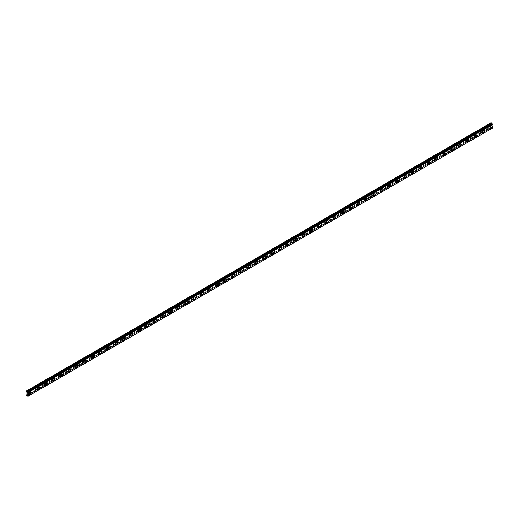 <?xml version="1.0" encoding="UTF-8"?>
<svg xmlns="http://www.w3.org/2000/svg" width="519" height="519" viewBox="0 0 519 519"><rect width="100%" height="100%" fill="white"/><g stroke="black" fill="none" stroke-linecap="round" stroke-linejoin="round"><path stroke-width="0.39" stroke-dasharray="2.6 1.95" d="M490.157 126.837A0.967 0.558 -60 0 1 489.806 127.149A0.967 0.558 -60 0 1 489.326 127.2A0.967 0.558 -60 0 1 489.177 126.422A0.967 0.558 -60 0 1 489.806 125.572A0.967 0.558 -60 0 1 490.293 125.52A0.967 0.558 -60 0 1 490.397 126.428M488.95 125.073A0.967 0.558 -60 0 1 489.43 125.027A0.967 0.558 -60 0 1 489.579 125.799A0.967 0.558 -60 0 1 488.95 126.655A0.967 0.558 -60 0 1 488.463 126.701A0.967 0.558 -60 0 1 488.314 125.929A0.967 0.558 -60 0 1 488.95 125.073M29.116 393.019A0.967 0.558 -60 0 1 28.766 393.331A0.967 0.558 -60 0 1 28.279 393.376A0.967 0.558 -60 0 1 28.13 392.604A0.967 0.558 -60 0 1 28.766 391.754A0.967 0.558 -60 0 1 29.246 391.702A0.967 0.558 -60 0 1 29.349 392.611M27.903 391.255A0.967 0.558 -60 0 1 28.389 391.209A0.967 0.558 -60 0 1 28.539 391.981A0.967 0.558 -60 0 1 27.903 392.838A0.967 0.558 -60 0 1 27.423 392.883A0.967 0.558 -60 0 1 27.273 392.105A0.967 0.558 -60 0 1 27.903 391.255M36.927 388.504A0.967 0.558 -60 0 1 36.577 388.822A0.967 0.558 -60 0 1 36.096 388.867A0.967 0.558 -60 0 1 35.947 388.095A0.967 0.558 -60 0 1 36.577 387.239A0.967 0.558 -60 0 1 37.063 387.193A0.967 0.558 -60 0 1 37.167 388.095M35.72 386.746A0.967 0.558 -60 0 1 36.2 386.694A0.967 0.558 -60 0 1 36.349 387.472A0.967 0.558 -60 0 1 35.72 388.322A0.967 0.558 -60 0 1 35.234 388.374A0.967 0.558 -60 0 1 35.084 387.596A0.967 0.558 -60 0 1 35.72 386.746M44.744 383.995A0.967 0.558 -60 0 1 44.394 384.307A0.967 0.558 -60 0 1 43.907 384.358A0.967 0.558 -60 0 1 43.758 383.58A0.967 0.558 -60 0 1 44.394 382.73A0.967 0.558 -60 0 1 44.874 382.678A0.967 0.558 -60 0 1 44.978 383.586M43.531 382.231A0.967 0.558 -60 0 1 44.018 382.185A0.967 0.558 -60 0 1 44.167 382.957A0.967 0.558 -60 0 1 43.531 383.813A0.967 0.558 -60 0 1 43.051 383.859A0.967 0.558 -60 0 1 42.902 383.087A0.967 0.558 -60 0 1 43.531 382.231M52.555 379.48A0.967 0.558 -60 0 1 52.205 379.798A0.967 0.558 -60 0 1 51.725 379.843A0.967 0.558 -60 0 1 51.576 379.071A0.967 0.558 -60 0 1 52.205 378.215A0.967 0.558 -60 0 1 52.691 378.169A0.967 0.558 -60 0 1 52.795 379.071M51.349 377.722A0.967 0.558 -60 0 1 51.829 377.676A0.967 0.558 -60 0 1 51.978 378.448A0.967 0.558 -60 0 1 51.349 379.298A0.967 0.558 -60 0 1 50.862 379.35A0.967 0.558 -60 0 1 50.713 378.572A0.967 0.558 -60 0 1 51.349 377.722M60.373 374.971A0.967 0.558 -60 0 1 60.022 375.282A0.967 0.558 -60 0 1 59.536 375.334A0.967 0.558 -60 0 1 59.387 374.556A0.967 0.558 -60 0 1 60.022 373.706A0.967 0.558 -60 0 1 60.502 373.661A0.967 0.558 -60 0 1 60.606 374.562M59.16 373.206A0.967 0.558 -60 0 1 59.646 373.161A0.967 0.558 -60 0 1 59.795 373.94A0.967 0.558 -60 0 1 59.16 374.789A0.967 0.558 -60 0 1 58.679 374.835A0.967 0.558 -60 0 1 58.53 374.063A0.967 0.558 -60 0 1 59.16 373.206M68.184 370.456A0.967 0.558 -60 0 1 67.833 370.774A0.967 0.558 -60 0 1 67.353 370.819A0.967 0.558 -60 0 1 67.204 370.047A0.967 0.558 -60 0 1 67.833 369.197A0.967 0.558 -60 0 1 68.32 369.145A0.967 0.558 -60 0 1 68.424 370.053M66.977 368.698A0.967 0.558 -60 0 1 67.457 368.652A0.967 0.558 -60 0 1 67.606 369.424A0.967 0.558 -60 0 1 66.977 370.274A0.967 0.558 -60 0 1 66.49 370.326A0.967 0.558 -60 0 1 66.341 369.547A0.967 0.558 -60 0 1 66.977 368.698M76.001 365.947A0.967 0.558 -60 0 1 75.651 366.265A0.967 0.558 -60 0 1 75.164 366.31A0.967 0.558 -60 0 1 75.015 365.532A0.967 0.558 -60 0 1 75.651 364.682A0.967 0.558 -60 0 1 76.131 364.636A0.967 0.558 -60 0 1 76.235 365.538M74.788 364.189A0.967 0.558 -60 0 1 75.274 364.137A0.967 0.558 -60 0 1 75.424 364.915A0.967 0.558 -60 0 1 74.788 365.765A0.967 0.558 -60 0 1 74.308 365.811A0.967 0.558 -60 0 1 74.159 365.039A0.967 0.558 -60 0 1 74.788 364.189M83.812 361.438A0.967 0.558 -60 0 1 83.462 361.749A0.967 0.558 -60 0 1 82.982 361.795A0.967 0.558 -60 0 1 82.832 361.023A0.967 0.558 -60 0 1 83.462 360.173A0.967 0.558 -60 0 1 83.948 360.121A0.967 0.558 -60 0 1 84.052 361.029M82.605 359.673A0.967 0.558 -60 0 1 83.085 359.628A0.967 0.558 -60 0 1 83.235 360.4A0.967 0.558 -60 0 1 82.605 361.256A0.967 0.558 -60 0 1 82.119 361.302A0.967 0.558 -60 0 1 81.97 360.53A0.967 0.558 -60 0 1 82.605 359.673M91.629 356.923A0.967 0.558 -60 0 1 91.279 357.241A0.967 0.558 -60 0 1 90.793 357.286A0.967 0.558 -60 0 1 90.643 356.514A0.967 0.558 -60 0 1 91.279 355.658A0.967 0.558 -60 0 1 91.759 355.612A0.967 0.558 -60 0 1 91.863 356.514M90.416 355.165A0.967 0.558 -60 0 1 90.903 355.113A0.967 0.558 -60 0 1 91.052 355.891A0.967 0.558 -60 0 1 90.416 356.741A0.967 0.558 -60 0 1 89.936 356.793A0.967 0.558 -60 0 1 89.787 356.015A0.967 0.558 -60 0 1 90.416 355.165M99.44 352.414A0.967 0.558 -60 0 1 99.09 352.725A0.967 0.558 -60 0 1 98.61 352.777A0.967 0.558 -60 0 1 98.461 351.999A0.967 0.558 -60 0 1 99.09 351.149A0.967 0.558 -60 0 1 99.577 351.097A0.967 0.558 -60 0 1 99.68 352.005M98.234 350.649A0.967 0.558 -60 0 1 98.714 350.604A0.967 0.558 -60 0 1 98.863 351.376A0.967 0.558 -60 0 1 98.234 352.232A0.967 0.558 -60 0 1 97.747 352.278A0.967 0.558 -60 0 1 97.598 351.506A0.967 0.558 -60 0 1 98.234 350.649M107.258 347.899A0.967 0.558 -60 0 1 106.908 348.217A0.967 0.558 -60 0 1 106.421 348.262A0.967 0.558 -60 0 1 106.272 347.49A0.967 0.558 -60 0 1 106.908 346.634A0.967 0.558 -60 0 1 107.388 346.588A0.967 0.558 -60 0 1 107.491 347.49M106.045 346.141A0.967 0.558 -60 0 1 106.531 346.095A0.967 0.558 -60 0 1 106.68 346.867A0.967 0.558 -60 0 1 106.045 347.717A0.967 0.558 -60 0 1 105.565 347.769A0.967 0.558 -60 0 1 105.415 346.99A0.967 0.558 -60 0 1 106.045 346.141M115.069 343.39A0.967 0.558 -60 0 1 114.718 343.701A0.967 0.558 -60 0 1 114.238 343.753A0.967 0.558 -60 0 1 114.089 342.975A0.967 0.558 -60 0 1 114.718 342.125A0.967 0.558 -60 0 1 115.205 342.079A0.967 0.558 -60 0 1 115.309 342.981M113.862 341.632A0.967 0.558 -60 0 1 114.342 341.58A0.967 0.558 -60 0 1 114.491 342.358A0.967 0.558 -60 0 1 113.862 343.208A0.967 0.558 -60 0 1 113.376 343.254A0.967 0.558 -60 0 1 113.226 342.482A0.967 0.558 -60 0 1 113.862 341.632M122.886 338.875A0.967 0.558 -60 0 1 122.536 339.192A0.967 0.558 -60 0 1 122.049 339.238A0.967 0.558 -60 0 1 121.9 338.466A0.967 0.558 -60 0 1 122.536 337.616A0.967 0.558 -60 0 1 123.016 337.564A0.967 0.558 -60 0 1 123.12 338.472M121.673 337.116A0.967 0.558 -60 0 1 122.16 337.071A0.967 0.558 -60 0 1 122.309 337.843A0.967 0.558 -60 0 1 121.673 338.693A0.967 0.558 -60 0 1 121.193 338.745A0.967 0.558 -60 0 1 121.044 337.966A0.967 0.558 -60 0 1 121.673 337.116M130.697 334.366A0.967 0.558 -60 0 1 130.347 334.684A0.967 0.558 -60 0 1 129.867 334.729A0.967 0.558 -60 0 1 129.718 333.957A0.967 0.558 -60 0 1 130.347 333.101A0.967 0.558 -60 0 1 130.833 333.055A0.967 0.558 -60 0 1 130.937 333.957M129.49 332.608A0.967 0.558 -60 0 1 129.971 332.556A0.967 0.558 -60 0 1 130.12 333.334A0.967 0.558 -60 0 1 129.49 334.184A0.967 0.558 -60 0 1 129.004 334.23A0.967 0.558 -60 0 1 128.855 333.458A0.967 0.558 -60 0 1 129.49 332.608M138.515 329.857A0.967 0.558 -60 0 1 138.164 330.168A0.967 0.558 -60 0 1 137.678 330.22A0.967 0.558 -60 0 1 137.529 329.442A0.967 0.558 -60 0 1 138.164 328.592A0.967 0.558 -60 0 1 138.644 328.54A0.967 0.558 -60 0 1 138.748 329.448M137.301 328.092A0.967 0.558 -60 0 1 137.788 328.047A0.967 0.558 -60 0 1 137.937 328.819A0.967 0.558 -60 0 1 137.301 329.675A0.967 0.558 -60 0 1 136.821 329.721A0.967 0.558 -60 0 1 136.672 328.949A0.967 0.558 -60 0 1 137.301 328.092M146.332 325.342A0.967 0.558 -60 0 1 145.975 325.66A0.967 0.558 -60 0 1 145.495 325.705A0.967 0.558 -60 0 1 145.346 324.933A0.967 0.558 -60 0 1 145.975 324.077A0.967 0.558 -60 0 1 146.462 324.031A0.967 0.558 -60 0 1 146.566 324.933M145.119 323.584A0.967 0.558 -60 0 1 145.599 323.532A0.967 0.558 -60 0 1 145.748 324.31A0.967 0.558 -60 0 1 145.119 325.16A0.967 0.558 -60 0 1 144.632 325.212A0.967 0.558 -60 0 1 144.49 324.433A0.967 0.558 -60 0 1 145.119 323.584M154.143 320.833A0.967 0.558 -60 0 1 153.793 321.144A0.967 0.558 -60 0 1 153.306 321.196A0.967 0.558 -60 0 1 153.163 320.418A0.967 0.558 -60 0 1 153.793 319.568A0.967 0.558 -60 0 1 154.273 319.522A0.967 0.558 -60 0 1 154.377 320.424M152.93 319.068A0.967 0.558 -60 0 1 153.416 319.023A0.967 0.558 -60 0 1 153.566 319.795A0.967 0.558 -60 0 1 152.93 320.651A0.967 0.558 -60 0 1 152.45 320.697A0.967 0.558 -60 0 1 152.301 319.925A0.967 0.558 -60 0 1 152.93 319.068M161.96 316.318A0.967 0.558 -60 0 1 161.604 316.635A0.967 0.558 -60 0 1 161.124 316.681A0.967 0.558 -60 0 1 160.974 315.909A0.967 0.558 -60 0 1 161.604 315.052A0.967 0.558 -60 0 1 162.09 315.007A0.967 0.558 -60 0 1 162.194 315.909M160.747 314.559A0.967 0.558 -60 0 1 161.227 314.514A0.967 0.558 -60 0 1 161.377 315.286A0.967 0.558 -60 0 1 160.747 316.136A0.967 0.558 -60 0 1 160.261 316.188A0.967 0.558 -60 0 1 160.118 315.409A0.967 0.558 -60 0 1 160.747 314.559M169.771 311.809A0.967 0.558 -60 0 1 169.421 312.12A0.967 0.558 -60 0 1 168.934 312.172A0.967 0.558 -60 0 1 168.792 311.394A0.967 0.558 -60 0 1 169.421 310.544A0.967 0.558 -60 0 1 169.901 310.498A0.967 0.558 -60 0 1 170.005 311.4M168.558 310.051A0.967 0.558 -60 0 1 169.045 309.999A0.967 0.558 -60 0 1 169.194 310.777A0.967 0.558 -60 0 1 168.558 311.627A0.967 0.558 -60 0 1 168.078 311.672A0.967 0.558 -60 0 1 167.929 310.9A0.967 0.558 -60 0 1 168.558 310.051M177.589 307.3A0.967 0.558 -60 0 1 177.232 307.611A0.967 0.558 -60 0 1 176.752 307.657A0.967 0.558 -60 0 1 176.603 306.885A0.967 0.558 -60 0 1 177.232 306.035A0.967 0.558 -60 0 1 177.719 305.983A0.967 0.558 -60 0 1 177.822 306.891M176.376 305.535A0.967 0.558 -60 0 1 176.856 305.49A0.967 0.558 -60 0 1 177.005 306.262A0.967 0.558 -60 0 1 176.376 307.118A0.967 0.558 -60 0 1 175.889 307.164A0.967 0.558 -60 0 1 175.746 306.385A0.967 0.558 -60 0 1 176.376 305.535M185.4 302.785A0.967 0.558 -60 0 1 185.049 303.102A0.967 0.558 -60 0 1 184.563 303.148A0.967 0.558 -60 0 1 184.42 302.376A0.967 0.558 -60 0 1 185.049 301.52A0.967 0.558 -60 0 1 185.53 301.474A0.967 0.558 -60 0 1 185.633 302.376M184.187 301.026A0.967 0.558 -60 0 1 184.673 300.975A0.967 0.558 -60 0 1 184.822 301.753A0.967 0.558 -60 0 1 184.187 302.603A0.967 0.558 -60 0 1 183.707 302.655A0.967 0.558 -60 0 1 183.557 301.876A0.967 0.558 -60 0 1 184.187 301.026M193.217 298.276A0.967 0.558 -60 0 1 192.86 298.587A0.967 0.558 -60 0 1 192.38 298.639A0.967 0.558 -60 0 1 192.231 297.861A0.967 0.558 -60 0 1 192.86 297.011A0.967 0.558 -60 0 1 193.347 296.959A0.967 0.558 -60 0 1 193.451 297.867M192.004 296.511A0.967 0.558 -60 0 1 192.491 296.466A0.967 0.558 -60 0 1 192.633 297.238A0.967 0.558 -60 0 1 192.004 298.094A0.967 0.558 -60 0 1 191.517 298.14A0.967 0.558 -60 0 1 191.375 297.368A0.967 0.558 -60 0 1 192.004 296.511M201.028 293.76A0.967 0.558 -60 0 1 200.678 294.078A0.967 0.558 -60 0 1 200.191 294.124A0.967 0.558 -60 0 1 200.049 293.352A0.967 0.558 -60 0 1 200.678 292.495A0.967 0.558 -60 0 1 201.164 292.45A0.967 0.558 -60 0 1 201.262 293.352M199.821 292.002A0.967 0.558 -60 0 1 200.302 291.95A0.967 0.558 -60 0 1 200.451 292.729A0.967 0.558 -60 0 1 199.821 293.579A0.967 0.558 -60 0 1 199.335 293.631A0.967 0.558 -60 0 1 199.186 292.852A0.967 0.558 -60 0 1 199.821 292.002M208.846 289.252A0.967 0.558 -60 0 1 208.495 289.563A0.967 0.558 -60 0 1 208.009 289.615A0.967 0.558 -60 0 1 207.859 288.836A0.967 0.558 -60 0 1 208.495 287.987A0.967 0.558 -60 0 1 208.975 287.941A0.967 0.558 -60 0 1 209.079 288.843M207.632 287.487A0.967 0.558 -60 0 1 208.119 287.442A0.967 0.558 -60 0 1 208.262 288.22A0.967 0.558 -60 0 1 207.632 289.07A0.967 0.558 -60 0 1 207.146 289.115A0.967 0.558 -60 0 1 207.003 288.343A0.967 0.558 -60 0 1 207.632 287.487M216.657 284.736A0.967 0.558 -60 0 1 216.306 285.054A0.967 0.558 -60 0 1 215.826 285.1A0.967 0.558 -60 0 1 215.677 284.328A0.967 0.558 -60 0 1 216.306 283.478A0.967 0.558 -60 0 1 216.793 283.426A0.967 0.558 -60 0 1 216.89 284.334M215.45 282.978A0.967 0.558 -60 0 1 215.93 282.933A0.967 0.558 -60 0 1 216.079 283.705A0.967 0.558 -60 0 1 215.45 284.555A0.967 0.558 -60 0 1 214.963 284.607A0.967 0.558 -60 0 1 214.814 283.828A0.967 0.558 -60 0 1 215.45 282.978M224.474 280.228A0.967 0.558 -60 0 1 224.124 280.545A0.967 0.558 -60 0 1 223.637 280.591A0.967 0.558 -60 0 1 223.488 279.812A0.967 0.558 -60 0 1 224.124 278.963A0.967 0.558 -60 0 1 224.604 278.917A0.967 0.558 -60 0 1 224.708 279.819M223.261 278.469A0.967 0.558 -60 0 1 223.747 278.418A0.967 0.558 -60 0 1 223.89 279.196A0.967 0.558 -60 0 1 223.261 280.046A0.967 0.558 -60 0 1 222.781 280.091A0.967 0.558 -60 0 1 222.632 279.319A0.967 0.558 -60 0 1 223.261 278.469M232.285 275.719A0.967 0.558 -60 0 1 231.935 276.03A0.967 0.558 -60 0 1 231.455 276.076A0.967 0.558 -60 0 1 231.305 275.304A0.967 0.558 -60 0 1 231.935 274.454A0.967 0.558 -60 0 1 232.421 274.402A0.967 0.558 -60 0 1 232.518 275.31M231.078 273.954A0.967 0.558 -60 0 1 231.558 273.909A0.967 0.558 -60 0 1 231.708 274.681A0.967 0.558 -60 0 1 231.078 275.537A0.967 0.558 -60 0 1 230.592 275.583A0.967 0.558 -60 0 1 230.442 274.811A0.967 0.558 -60 0 1 231.078 273.954M240.102 271.203A0.967 0.558 -60 0 1 239.752 271.521A0.967 0.558 -60 0 1 239.265 271.567A0.967 0.558 -60 0 1 239.116 270.795A0.967 0.558 -60 0 1 239.752 269.938A0.967 0.558 -60 0 1 240.232 269.893A0.967 0.558 -60 0 1 240.336 270.795M238.889 269.445A0.967 0.558 -60 0 1 239.376 269.393A0.967 0.558 -60 0 1 239.519 270.172A0.967 0.558 -60 0 1 238.889 271.022A0.967 0.558 -60 0 1 238.409 271.074A0.967 0.558 -60 0 1 238.26 270.295A0.967 0.558 -60 0 1 238.889 269.445M247.913 266.695A0.967 0.558 -60 0 1 247.563 267.006A0.967 0.558 -60 0 1 247.083 267.058A0.967 0.558 -60 0 1 246.934 266.279A0.967 0.558 -60 0 1 247.563 265.43A0.967 0.558 -60 0 1 248.05 265.378A0.967 0.558 -60 0 1 248.153 266.286M246.707 264.93A0.967 0.558 -60 0 1 247.187 264.885A0.967 0.558 -60 0 1 247.336 265.657A0.967 0.558 -60 0 1 246.707 266.513A0.967 0.558 -60 0 1 246.22 266.558A0.967 0.558 -60 0 1 246.071 265.786A0.967 0.558 -60 0 1 246.707 264.93M255.731 262.179A0.967 0.558 -60 0 1 255.38 262.497A0.967 0.558 -60 0 1 254.894 262.543A0.967 0.558 -60 0 1 254.745 261.771A0.967 0.558 -60 0 1 255.38 260.914A0.967 0.558 -60 0 1 255.861 260.869A0.967 0.558 -60 0 1 255.964 261.771M254.518 260.421A0.967 0.558 -60 0 1 255.004 260.376A0.967 0.558 -60 0 1 255.147 261.148A0.967 0.558 -60 0 1 254.518 261.998A0.967 0.558 -60 0 1 254.038 262.05A0.967 0.558 -60 0 1 253.888 261.271A0.967 0.558 -60 0 1 254.518 260.421M263.542 257.671A0.967 0.558 -60 0 1 263.191 257.982A0.967 0.558 -60 0 1 262.711 258.034A0.967 0.558 -60 0 1 262.562 257.255A0.967 0.558 -60 0 1 263.191 256.405A0.967 0.558 -60 0 1 263.678 256.36A0.967 0.558 -60 0 1 263.782 257.262M262.335 255.912A0.967 0.558 -60 0 1 262.815 255.861A0.967 0.558 -60 0 1 262.964 256.639A0.967 0.558 -60 0 1 262.335 257.489A0.967 0.558 -60 0 1 261.848 257.534A0.967 0.558 -60 0 1 261.699 256.762A0.967 0.558 -60 0 1 262.335 255.912M271.359 253.155A0.967 0.558 -60 0 1 271.009 253.473A0.967 0.558 -60 0 1 270.522 253.519A0.967 0.558 -60 0 1 270.373 252.747A0.967 0.558 -60 0 1 271.009 251.897A0.967 0.558 -60 0 1 271.489 251.845A0.967 0.558 -60 0 1 271.593 252.753M270.146 251.397A0.967 0.558 -60 0 1 270.633 251.352A0.967 0.558 -60 0 1 270.782 252.124A0.967 0.558 -60 0 1 270.146 252.974A0.967 0.558 -60 0 1 269.666 253.025A0.967 0.558 -60 0 1 269.517 252.247A0.967 0.558 -60 0 1 270.146 251.397M279.17 248.646A0.967 0.558 -60 0 1 278.82 248.964A0.967 0.558 -60 0 1 278.34 249.01A0.967 0.558 -60 0 1 278.19 248.238A0.967 0.558 -60 0 1 278.82 247.381A0.967 0.558 -60 0 1 279.306 247.336A0.967 0.558 -60 0 1 279.41 248.238M277.963 246.888A0.967 0.558 -60 0 1 278.444 246.836A0.967 0.558 -60 0 1 278.593 247.615A0.967 0.558 -60 0 1 277.963 248.465A0.967 0.558 -60 0 1 277.477 248.51A0.967 0.558 -60 0 1 277.328 247.738A0.967 0.558 -60 0 1 277.963 246.888M286.988 244.138A0.967 0.558 -60 0 1 286.637 244.449A0.967 0.558 -60 0 1 286.151 244.501A0.967 0.558 -60 0 1 286.001 243.722A0.967 0.558 -60 0 1 286.637 242.873A0.967 0.558 -60 0 1 287.117 242.821A0.967 0.558 -60 0 1 287.221 243.729M285.774 242.373A0.967 0.558 -60 0 1 286.261 242.328A0.967 0.558 -60 0 1 286.41 243.1A0.967 0.558 -60 0 1 285.774 243.956A0.967 0.558 -60 0 1 285.294 244.001A0.967 0.558 -60 0 1 285.145 243.229A0.967 0.558 -60 0 1 285.774 242.373M294.798 239.622A0.967 0.558 -60 0 1 294.448 239.94A0.967 0.558 -60 0 1 293.968 239.986A0.967 0.558 -60 0 1 293.819 239.214A0.967 0.558 -60 0 1 294.448 238.357A0.967 0.558 -60 0 1 294.935 238.312A0.967 0.558 -60 0 1 295.039 239.214M293.592 237.864A0.967 0.558 -60 0 1 294.072 237.812A0.967 0.558 -60 0 1 294.221 238.591A0.967 0.558 -60 0 1 293.592 239.441A0.967 0.558 -60 0 1 293.105 239.493A0.967 0.558 -60 0 1 292.956 238.714A0.967 0.558 -60 0 1 293.592 237.864M302.616 235.113A0.967 0.558 -60 0 1 302.266 235.425A0.967 0.558 -60 0 1 301.779 235.477A0.967 0.558 -60 0 1 301.63 234.698A0.967 0.558 -60 0 1 302.266 233.848A0.967 0.558 -60 0 1 302.746 233.803A0.967 0.558 -60 0 1 302.849 234.705M301.403 233.349A0.967 0.558 -60 0 1 301.889 233.303A0.967 0.558 -60 0 1 302.039 234.075A0.967 0.558 -60 0 1 301.403 234.932A0.967 0.558 -60 0 1 300.923 234.977A0.967 0.558 -60 0 1 300.773 234.205A0.967 0.558 -60 0 1 301.403 233.349M310.427 230.598A0.967 0.558 -60 0 1 310.077 230.916A0.967 0.558 -60 0 1 309.596 230.961A0.967 0.558 -60 0 1 309.447 230.189A0.967 0.558 -60 0 1 310.077 229.333A0.967 0.558 -60 0 1 310.563 229.288A0.967 0.558 -60 0 1 310.667 230.189M309.22 228.84A0.967 0.558 -60 0 1 309.7 228.795A0.967 0.558 -60 0 1 309.849 229.567A0.967 0.558 -60 0 1 309.22 230.417A0.967 0.558 -60 0 1 308.734 230.468A0.967 0.558 -60 0 1 308.584 229.69A0.967 0.558 -60 0 1 309.22 228.84M318.244 226.089A0.967 0.558 -60 0 1 317.894 226.401A0.967 0.558 -60 0 1 317.407 226.453A0.967 0.558 -60 0 1 317.258 225.674A0.967 0.558 -60 0 1 317.894 224.824A0.967 0.558 -60 0 1 318.374 224.779A0.967 0.558 -60 0 1 318.478 225.681M317.031 224.331A0.967 0.558 -60 0 1 317.518 224.279A0.967 0.558 -60 0 1 317.667 225.058A0.967 0.558 -60 0 1 317.031 225.908A0.967 0.558 -60 0 1 316.551 225.953A0.967 0.558 -60 0 1 316.402 225.181A0.967 0.558 -60 0 1 317.031 224.331M326.055 221.581A0.967 0.558 -60 0 1 325.705 221.892A0.967 0.558 -60 0 1 325.225 221.937A0.967 0.558 -60 0 1 325.076 221.165A0.967 0.558 -60 0 1 325.705 220.316A0.967 0.558 -60 0 1 326.192 220.264A0.967 0.558 -60 0 1 326.295 221.172M324.849 219.816A0.967 0.558 -60 0 1 325.329 219.771A0.967 0.558 -60 0 1 325.478 220.543A0.967 0.558 -60 0 1 324.849 221.399A0.967 0.558 -60 0 1 324.362 221.444A0.967 0.558 -60 0 1 324.213 220.666A0.967 0.558 -60 0 1 324.849 219.816M333.873 217.065A0.967 0.558 -60 0 1 333.522 217.383A0.967 0.558 -60 0 1 333.036 217.429A0.967 0.558 -60 0 1 332.887 216.657A0.967 0.558 -60 0 1 333.522 215.8A0.967 0.558 -60 0 1 334.002 215.755A0.967 0.558 -60 0 1 334.106 216.657M332.66 215.307A0.967 0.558 -60 0 1 333.146 215.255A0.967 0.558 -60 0 1 333.295 216.034A0.967 0.558 -60 0 1 332.66 216.884A0.967 0.558 -60 0 1 332.179 216.929A0.967 0.558 -60 0 1 332.03 216.157A0.967 0.558 -60 0 1 332.66 215.307M341.684 212.556A0.967 0.558 -60 0 1 341.333 212.868A0.967 0.558 -60 0 1 340.853 212.92A0.967 0.558 -60 0 1 340.704 212.141A0.967 0.558 -60 0 1 341.333 211.291A0.967 0.558 -60 0 1 341.82 211.239A0.967 0.558 -60 0 1 341.924 212.148M340.477 210.792A0.967 0.558 -60 0 1 340.957 210.746A0.967 0.558 -60 0 1 341.106 211.518A0.967 0.558 -60 0 1 340.477 212.375A0.967 0.558 -60 0 1 339.99 212.42A0.967 0.558 -60 0 1 339.841 211.648A0.967 0.558 -60 0 1 340.477 210.792M349.501 208.041A0.967 0.558 -60 0 1 349.151 208.359A0.967 0.558 -60 0 1 348.664 208.404A0.967 0.558 -60 0 1 348.515 207.632A0.967 0.558 -60 0 1 349.151 206.776A0.967 0.558 -60 0 1 349.631 206.731A0.967 0.558 -60 0 1 349.735 207.632M348.288 206.283A0.967 0.558 -60 0 1 348.774 206.231A0.967 0.558 -60 0 1 348.924 207.01A0.967 0.558 -60 0 1 348.288 207.859A0.967 0.558 -60 0 1 347.808 207.911A0.967 0.558 -60 0 1 347.659 207.133A0.967 0.558 -60 0 1 348.288 206.283M357.312 203.532A0.967 0.558 -60 0 1 356.962 203.844A0.967 0.558 -60 0 1 356.482 203.896A0.967 0.558 -60 0 1 356.332 203.117A0.967 0.558 -60 0 1 356.962 202.267A0.967 0.558 -60 0 1 357.448 202.222A0.967 0.558 -60 0 1 357.552 203.124M356.105 201.768A0.967 0.558 -60 0 1 356.585 201.722A0.967 0.558 -60 0 1 356.735 202.501A0.967 0.558 -60 0 1 356.105 203.351A0.967 0.558 -60 0 1 355.619 203.396A0.967 0.558 -60 0 1 355.47 202.624A0.967 0.558 -60 0 1 356.105 201.768M365.129 199.017A0.967 0.558 -60 0 1 364.779 199.335A0.967 0.558 -60 0 1 364.293 199.38A0.967 0.558 -60 0 1 364.143 198.608A0.967 0.558 -60 0 1 364.779 197.758A0.967 0.558 -60 0 1 365.259 197.707A0.967 0.558 -60 0 1 365.363 198.615M363.916 197.259A0.967 0.558 -60 0 1 364.403 197.214A0.967 0.558 -60 0 1 364.552 197.986A0.967 0.558 -60 0 1 363.916 198.835A0.967 0.558 -60 0 1 363.436 198.887A0.967 0.558 -60 0 1 363.287 198.109A0.967 0.558 -60 0 1 363.916 197.259M372.947 194.508A0.967 0.558 -60 0 1 372.59 194.826A0.967 0.558 -60 0 1 372.11 194.872A0.967 0.558 -60 0 1 371.961 194.093A0.967 0.558 -60 0 1 372.59 193.243A0.967 0.558 -60 0 1 373.077 193.198A0.967 0.558 -60 0 1 373.18 194.1M371.734 192.75A0.967 0.558 -60 0 1 372.214 192.698A0.967 0.558 -60 0 1 372.363 193.477A0.967 0.558 -60 0 1 371.734 194.327A0.967 0.558 -60 0 1 371.247 194.372A0.967 0.558 -60 0 1 371.104 193.6A0.967 0.558 -60 0 1 371.734 192.75M380.758 189.999A0.967 0.558 -60 0 1 380.408 190.311A0.967 0.558 -60 0 1 379.921 190.356A0.967 0.558 -60 0 1 379.778 189.584A0.967 0.558 -60 0 1 380.408 188.734A0.967 0.558 -60 0 1 380.888 188.682A0.967 0.558 -60 0 1 380.991 189.591M379.545 188.235A0.967 0.558 -60 0 1 380.031 188.189A0.967 0.558 -60 0 1 380.18 188.961A0.967 0.558 -60 0 1 379.545 189.818A0.967 0.558 -60 0 1 379.065 189.863A0.967 0.558 -60 0 1 378.915 189.091A0.967 0.558 -60 0 1 379.545 188.235M388.575 185.484A0.967 0.558 -60 0 1 388.218 185.802A0.967 0.558 -60 0 1 387.738 185.847A0.967 0.558 -60 0 1 387.589 185.075A0.967 0.558 -60 0 1 388.218 184.219A0.967 0.558 -60 0 1 388.705 184.174A0.967 0.558 -60 0 1 388.809 185.075M387.362 183.726A0.967 0.558 -60 0 1 387.842 183.674A0.967 0.558 -60 0 1 387.991 184.453A0.967 0.558 -60 0 1 387.362 185.302A0.967 0.558 -60 0 1 386.876 185.354A0.967 0.558 -60 0 1 386.733 184.576A0.967 0.558 -60 0 1 387.362 183.726M396.386 180.975A0.967 0.558 -60 0 1 396.036 181.287A0.967 0.558 -60 0 1 395.549 181.339A0.967 0.558 -60 0 1 395.407 180.56A0.967 0.558 -60 0 1 396.036 179.71A0.967 0.558 -60 0 1 396.516 179.658A0.967 0.558 -60 0 1 396.62 180.567M395.173 179.211A0.967 0.558 -60 0 1 395.66 179.165A0.967 0.558 -60 0 1 395.809 179.937A0.967 0.558 -60 0 1 395.173 180.794A0.967 0.558 -60 0 1 394.693 180.839A0.967 0.558 -60 0 1 394.544 180.067A0.967 0.558 -60 0 1 395.173 179.211M404.204 176.46A0.967 0.558 -60 0 1 403.847 176.778A0.967 0.558 -60 0 1 403.367 176.823A0.967 0.558 -60 0 1 403.218 176.051A0.967 0.558 -60 0 1 403.847 175.195A0.967 0.558 -60 0 1 404.333 175.15A0.967 0.558 -60 0 1 404.437 176.051M402.991 174.702A0.967 0.558 -60 0 1 403.471 174.656A0.967 0.558 -60 0 1 403.62 175.428A0.967 0.558 -60 0 1 402.991 176.278A0.967 0.558 -60 0 1 402.504 176.33A0.967 0.558 -60 0 1 402.361 175.552A0.967 0.558 -60 0 1 402.991 174.702M412.015 171.951A0.967 0.558 -60 0 1 411.664 172.263A0.967 0.558 -60 0 1 411.178 172.314A0.967 0.558 -60 0 1 411.035 171.536A0.967 0.558 -60 0 1 411.664 170.686A0.967 0.558 -60 0 1 412.144 170.641A0.967 0.558 -60 0 1 412.248 171.542M410.801 170.187A0.967 0.558 -60 0 1 411.288 170.141A0.967 0.558 -60 0 1 411.437 170.92A0.967 0.558 -60 0 1 410.801 171.77A0.967 0.558 -60 0 1 410.321 171.815A0.967 0.558 -60 0 1 410.172 171.043A0.967 0.558 -60 0 1 410.801 170.187M419.832 167.436A0.967 0.558 -60 0 1 419.475 167.754A0.967 0.558 -60 0 1 418.995 167.799A0.967 0.558 -60 0 1 418.846 167.027A0.967 0.558 -60 0 1 419.475 166.177A0.967 0.558 -60 0 1 419.962 166.125A0.967 0.558 -60 0 1 420.066 167.034M418.619 165.678A0.967 0.558 -60 0 1 419.105 165.632A0.967 0.558 -60 0 1 419.248 166.404A0.967 0.558 -60 0 1 418.619 167.254A0.967 0.558 -60 0 1 418.132 167.306A0.967 0.558 -60 0 1 417.99 166.528A0.967 0.558 -60 0 1 418.619 165.678M427.643 162.927A0.967 0.558 -60 0 1 427.293 163.245A0.967 0.558 -60 0 1 426.806 163.29A0.967 0.558 -60 0 1 426.663 162.512A0.967 0.558 -60 0 1 427.293 161.662A0.967 0.558 -60 0 1 427.779 161.617A0.967 0.558 -60 0 1 427.877 162.518M426.43 161.169A0.967 0.558 -60 0 1 426.916 161.117A0.967 0.558 -60 0 1 427.066 161.896A0.967 0.558 -60 0 1 426.43 162.745A0.967 0.558 -60 0 1 425.95 162.791A0.967 0.558 -60 0 1 425.801 162.019A0.967 0.558 -60 0 1 426.43 161.169M435.46 158.418A0.967 0.558 -60 0 1 435.11 158.73A0.967 0.558 -60 0 1 434.624 158.782A0.967 0.558 -60 0 1 434.474 158.003A0.967 0.558 -60 0 1 435.11 157.153A0.967 0.558 -60 0 1 435.59 157.101A0.967 0.558 -60 0 1 435.694 158.01M434.247 156.654A0.967 0.558 -60 0 1 434.734 156.608A0.967 0.558 -60 0 1 434.877 157.38A0.967 0.558 -60 0 1 434.247 158.237A0.967 0.558 -60 0 1 433.761 158.282A0.967 0.558 -60 0 1 433.618 157.51A0.967 0.558 -60 0 1 434.247 156.654M443.271 153.903A0.967 0.558 -60 0 1 442.921 154.221A0.967 0.558 -60 0 1 442.435 154.266A0.967 0.558 -60 0 1 442.292 153.494A0.967 0.558 -60 0 1 442.921 152.638A0.967 0.558 -60 0 1 443.408 152.592A0.967 0.558 -60 0 1 443.505 153.494M442.065 152.145A0.967 0.558 -60 0 1 442.545 152.093A0.967 0.558 -60 0 1 442.694 152.871A0.967 0.558 -60 0 1 442.065 153.721A0.967 0.558 -60 0 1 441.578 153.773A0.967 0.558 -60 0 1 441.429 152.995A0.967 0.558 -60 0 1 442.065 152.145M451.089 149.394A0.967 0.558 -60 0 1 450.739 149.706A0.967 0.558 -60 0 1 450.252 149.757A0.967 0.558 -60 0 1 450.103 148.979A0.967 0.558 -60 0 1 450.739 148.129A0.967 0.558 -60 0 1 451.219 148.084A0.967 0.558 -60 0 1 451.322 148.985M449.876 147.63A0.967 0.558 -60 0 1 450.362 147.584A0.967 0.558 -60 0 1 450.505 148.356A0.967 0.558 -60 0 1 449.876 149.213A0.967 0.558 -60 0 1 449.396 149.258A0.967 0.558 -60 0 1 449.246 148.486A0.967 0.558 -60 0 1 449.876 147.63M458.9 144.879A0.967 0.558 -60 0 1 458.549 145.197A0.967 0.558 -60 0 1 458.069 145.242A0.967 0.558 -60 0 1 457.92 144.47A0.967 0.558 -60 0 1 458.549 143.614A0.967 0.558 -60 0 1 459.036 143.568A0.967 0.558 -60 0 1 459.133 144.47M457.693 143.121A0.967 0.558 -60 0 1 458.173 143.075A0.967 0.558 -60 0 1 458.322 143.847A0.967 0.558 -60 0 1 457.693 144.697A0.967 0.558 -60 0 1 457.207 144.749A0.967 0.558 -60 0 1 457.057 143.971A0.967 0.558 -60 0 1 457.693 143.121M466.717 140.37A0.967 0.558 -60 0 1 466.367 140.681A0.967 0.558 -60 0 1 465.88 140.733A0.967 0.558 -60 0 1 465.731 139.955A0.967 0.558 -60 0 1 466.367 139.105A0.967 0.558 -60 0 1 466.847 139.06A0.967 0.558 -60 0 1 466.951 139.961M465.504 138.612A0.967 0.558 -60 0 1 465.991 138.56A0.967 0.558 -60 0 1 466.133 139.339A0.967 0.558 -60 0 1 465.504 140.188A0.967 0.558 -60 0 1 465.024 140.234A0.967 0.558 -60 0 1 464.875 139.462A0.967 0.558 -60 0 1 465.504 138.612M474.528 135.855A0.967 0.558 -60 0 1 474.178 136.173A0.967 0.558 -60 0 1 473.698 136.218A0.967 0.558 -60 0 1 473.549 135.446A0.967 0.558 -60 0 1 474.178 134.596A0.967 0.558 -60 0 1 474.664 134.544A0.967 0.558 -60 0 1 474.768 135.453M473.322 134.097A0.967 0.558 -60 0 1 473.802 134.051A0.967 0.558 -60 0 1 473.951 134.823A0.967 0.558 -60 0 1 473.322 135.68A0.967 0.558 -60 0 1 472.835 135.725A0.967 0.558 -60 0 1 472.686 134.946A0.967 0.558 -60 0 1 473.322 134.097M482.346 131.346A0.967 0.558 -60 0 1 481.995 131.664A0.967 0.558 -60 0 1 481.509 131.709A0.967 0.558 -60 0 1 481.36 130.937A0.967 0.558 -60 0 1 481.995 130.081A0.967 0.558 -60 0 1 482.475 130.035A0.967 0.558 -60 0 1 482.579 130.937M481.132 129.588A0.967 0.558 -60 0 1 481.619 129.536A0.967 0.558 -60 0 1 481.762 130.314A0.967 0.558 -60 0 1 481.132 131.164A0.967 0.558 -60 0 1 480.652 131.21A0.967 0.558 -60 0 1 480.503 130.438A0.967 0.558 -60 0 1 481.132 129.588M490.974 125.832A1.661 0.96 120 0 0 490.637 124.923A1.661 0.96 120 0 0 489.806 125.008A1.661 0.96 120 0 0 488.723 126.467A1.661 0.96 120 0 0 488.976 127.797A1.661 0.96 120 0 0 489.806 127.713A1.661 0.96 120 0 0 489.93 127.635M29.927 392.014A1.661 0.96 120 0 0 29.589 391.105A1.661 0.96 120 0 0 28.766 391.19A1.661 0.96 120 0 0 27.682 392.649A1.661 0.96 120 0 0 27.935 393.979A1.661 0.96 120 0 0 28.766 393.895A1.661 0.96 120 0 0 28.889 393.817M37.744 387.498A1.661 0.96 120 0 0 37.407 386.597A1.661 0.96 120 0 0 36.577 386.674A1.661 0.96 120 0 0 35.493 388.134A1.661 0.96 120 0 0 35.746 389.464A1.661 0.96 120 0 0 36.577 389.386A1.661 0.96 120 0 0 36.7 389.302M45.555 382.99A1.661 0.96 120 0 0 45.218 382.081A1.661 0.96 120 0 0 44.394 382.166A1.661 0.96 120 0 0 43.311 383.625A1.661 0.96 120 0 0 43.564 384.955A1.661 0.96 120 0 0 44.394 384.871A1.661 0.96 120 0 0 44.517 384.793M53.373 378.474A1.661 0.96 120 0 0 53.035 377.573A1.661 0.96 120 0 0 52.205 377.65A1.661 0.96 120 0 0 51.122 379.117A1.661 0.96 120 0 0 51.375 380.44A1.661 0.96 120 0 0 52.205 380.362A1.661 0.96 120 0 0 52.328 380.284M61.184 373.965A1.661 0.96 120 0 0 60.846 373.057A1.661 0.96 120 0 0 60.022 373.142A1.661 0.96 120 0 0 58.939 374.601A1.661 0.96 120 0 0 59.192 375.931A1.661 0.96 120 0 0 60.022 375.847A1.661 0.96 120 0 0 60.146 375.769M69.001 369.457A1.661 0.96 120 0 0 68.664 368.548A1.661 0.96 120 0 0 67.833 368.633A1.661 0.96 120 0 0 66.75 370.092A1.661 0.96 120 0 0 67.003 371.422A1.661 0.96 120 0 0 67.833 371.338A1.661 0.96 120 0 0 67.957 371.26M76.812 364.941A1.661 0.96 120 0 0 76.475 364.04A1.661 0.96 120 0 0 75.651 364.117A1.661 0.96 120 0 0 74.567 365.577A1.661 0.96 120 0 0 74.82 366.907A1.661 0.96 120 0 0 75.651 366.823A1.661 0.96 120 0 0 75.774 366.745M84.629 360.433A1.661 0.96 120 0 0 84.292 359.524A1.661 0.96 120 0 0 83.462 359.609A1.661 0.96 120 0 0 82.378 361.068A1.661 0.96 120 0 0 82.631 362.398A1.661 0.96 120 0 0 83.462 362.314A1.661 0.96 120 0 0 83.585 362.236M92.44 355.917A1.661 0.96 120 0 0 92.11 355.015A1.661 0.96 120 0 0 91.279 355.093A1.661 0.96 120 0 0 90.196 356.559A1.661 0.96 120 0 0 90.449 357.883A1.661 0.96 120 0 0 91.279 357.805A1.661 0.96 120 0 0 91.402 357.721M100.258 351.408A1.661 0.96 120 0 0 99.92 350.5A1.661 0.96 120 0 0 99.09 350.584A1.661 0.96 120 0 0 98.007 352.044A1.661 0.96 120 0 0 98.266 353.374A1.661 0.96 120 0 0 99.09 353.29A1.661 0.96 120 0 0 99.213 353.212M108.069 346.893A1.661 0.96 120 0 0 107.738 345.991A1.661 0.96 120 0 0 106.908 346.076A1.661 0.96 120 0 0 105.824 347.535A1.661 0.96 120 0 0 106.077 348.859A1.661 0.96 120 0 0 106.908 348.781A1.661 0.96 120 0 0 107.031 348.703M115.886 342.384A1.661 0.96 120 0 0 115.549 341.476A1.661 0.96 120 0 0 114.718 341.56A1.661 0.96 120 0 0 113.635 343.02A1.661 0.96 120 0 0 113.895 344.35A1.661 0.96 120 0 0 114.718 344.266A1.661 0.96 120 0 0 114.842 344.188M123.697 337.875A1.661 0.96 120 0 0 123.366 336.967A1.661 0.96 120 0 0 122.536 337.052A1.661 0.96 120 0 0 121.452 338.511A1.661 0.96 120 0 0 121.706 339.841A1.661 0.96 120 0 0 122.536 339.757A1.661 0.96 120 0 0 122.659 339.679M131.515 333.36A1.661 0.96 120 0 0 131.177 332.458A1.661 0.96 120 0 0 130.347 332.536A1.661 0.96 120 0 0 129.263 333.996A1.661 0.96 120 0 0 129.523 335.326A1.661 0.96 120 0 0 130.347 335.242A1.661 0.96 120 0 0 130.47 335.164M139.332 328.851A1.661 0.96 120 0 0 138.995 327.943A1.661 0.96 120 0 0 138.164 328.027A1.661 0.96 120 0 0 137.081 329.487A1.661 0.96 120 0 0 137.334 330.817A1.661 0.96 120 0 0 138.164 330.733A1.661 0.96 120 0 0 138.288 330.655M147.143 324.336A1.661 0.96 120 0 0 146.806 323.434A1.661 0.96 120 0 0 145.975 323.512A1.661 0.96 120 0 0 144.892 324.978A1.661 0.96 120 0 0 145.151 326.302A1.661 0.96 120 0 0 145.975 326.224A1.661 0.96 120 0 0 146.099 326.14M154.96 319.827A1.661 0.96 120 0 0 154.623 318.919A1.661 0.96 120 0 0 153.793 319.003A1.661 0.96 120 0 0 152.709 320.463A1.661 0.96 120 0 0 152.962 321.793A1.661 0.96 120 0 0 153.793 321.709A1.661 0.96 120 0 0 153.916 321.631M162.771 315.312A1.661 0.96 120 0 0 162.434 314.41A1.661 0.96 120 0 0 161.604 314.495A1.661 0.96 120 0 0 160.52 315.954A1.661 0.96 120 0 0 160.78 317.278A1.661 0.96 120 0 0 161.604 317.2A1.661 0.96 120 0 0 161.727 317.122M170.589 310.803A1.661 0.96 120 0 0 170.251 309.895A1.661 0.96 120 0 0 169.421 309.979A1.661 0.96 120 0 0 168.338 311.439A1.661 0.96 120 0 0 168.591 312.769A1.661 0.96 120 0 0 169.421 312.685A1.661 0.96 120 0 0 169.544 312.607M178.4 306.294A1.661 0.96 120 0 0 178.062 305.386A1.661 0.96 120 0 0 177.232 305.47A1.661 0.96 120 0 0 176.155 306.93A1.661 0.96 120 0 0 176.408 308.26A1.661 0.96 120 0 0 177.232 308.176A1.661 0.96 120 0 0 177.362 308.098M186.217 301.779A1.661 0.96 120 0 0 185.88 300.877A1.661 0.96 120 0 0 185.049 300.955A1.661 0.96 120 0 0 183.966 302.415A1.661 0.96 120 0 0 184.219 303.745A1.661 0.96 120 0 0 185.049 303.667A1.661 0.96 120 0 0 185.173 303.583M194.028 297.27A1.661 0.96 120 0 0 193.691 296.362A1.661 0.96 120 0 0 192.86 296.446A1.661 0.96 120 0 0 191.783 297.906A1.661 0.96 120 0 0 192.036 299.236A1.661 0.96 120 0 0 192.86 299.152A1.661 0.96 120 0 0 192.99 299.074M201.846 292.755A1.661 0.96 120 0 0 201.508 291.853A1.661 0.96 120 0 0 200.678 291.931A1.661 0.96 120 0 0 199.594 293.397A1.661 0.96 120 0 0 199.847 294.721A1.661 0.96 120 0 0 200.678 294.643A1.661 0.96 120 0 0 200.801 294.565M209.657 288.246A1.661 0.96 120 0 0 209.319 287.338A1.661 0.96 120 0 0 208.495 287.422A1.661 0.96 120 0 0 207.412 288.882A1.661 0.96 120 0 0 207.665 290.212A1.661 0.96 120 0 0 208.495 290.127A1.661 0.96 120 0 0 208.619 290.05M217.474 283.737A1.661 0.96 120 0 0 217.137 282.829A1.661 0.96 120 0 0 216.306 282.913A1.661 0.96 120 0 0 215.223 284.373A1.661 0.96 120 0 0 215.476 285.703A1.661 0.96 120 0 0 216.306 285.619A1.661 0.96 120 0 0 216.429 285.541M225.285 279.222A1.661 0.96 120 0 0 224.948 278.32A1.661 0.96 120 0 0 224.124 278.398A1.661 0.96 120 0 0 223.04 279.858A1.661 0.96 120 0 0 223.293 281.188A1.661 0.96 120 0 0 224.124 281.103A1.661 0.96 120 0 0 224.247 281.026M233.102 274.713A1.661 0.96 120 0 0 232.765 273.805A1.661 0.96 120 0 0 231.935 273.889A1.661 0.96 120 0 0 230.851 275.349A1.661 0.96 120 0 0 231.104 276.679A1.661 0.96 120 0 0 231.935 276.595A1.661 0.96 120 0 0 232.058 276.517M240.913 270.198A1.661 0.96 120 0 0 240.576 269.296A1.661 0.96 120 0 0 239.752 269.374A1.661 0.96 120 0 0 238.669 270.84A1.661 0.96 120 0 0 238.922 272.164A1.661 0.96 120 0 0 239.752 272.086A1.661 0.96 120 0 0 239.875 272.001M248.731 265.689A1.661 0.96 120 0 0 248.393 264.781A1.661 0.96 120 0 0 247.563 264.865A1.661 0.96 120 0 0 246.48 266.325A1.661 0.96 120 0 0 246.733 267.655A1.661 0.96 120 0 0 247.563 267.57A1.661 0.96 120 0 0 247.686 267.493M256.542 261.174A1.661 0.96 120 0 0 256.204 260.272A1.661 0.96 120 0 0 255.38 260.35A1.661 0.96 120 0 0 254.297 261.816A1.661 0.96 120 0 0 254.55 263.139A1.661 0.96 120 0 0 255.38 263.062A1.661 0.96 120 0 0 255.504 262.984M264.359 256.665A1.661 0.96 120 0 0 264.022 255.757A1.661 0.96 120 0 0 263.191 255.841A1.661 0.96 120 0 0 262.108 257.301A1.661 0.96 120 0 0 262.361 258.631A1.661 0.96 120 0 0 263.191 258.546A1.661 0.96 120 0 0 263.315 258.468M272.17 252.156A1.661 0.96 120 0 0 271.833 251.248A1.661 0.96 120 0 0 271.009 251.332A1.661 0.96 120 0 0 269.925 252.792A1.661 0.96 120 0 0 270.178 254.122A1.661 0.96 120 0 0 271.009 254.038A1.661 0.96 120 0 0 271.132 253.96M279.988 247.641A1.661 0.96 120 0 0 279.65 246.739A1.661 0.96 120 0 0 278.82 246.817A1.661 0.96 120 0 0 277.736 248.277A1.661 0.96 120 0 0 277.989 249.607A1.661 0.96 120 0 0 278.82 249.522A1.661 0.96 120 0 0 278.943 249.444M287.798 243.132A1.661 0.96 120 0 0 287.461 242.224A1.661 0.96 120 0 0 286.637 242.308A1.661 0.96 120 0 0 285.554 243.768A1.661 0.96 120 0 0 285.807 245.098A1.661 0.96 120 0 0 286.637 245.013A1.661 0.96 120 0 0 286.76 244.936M295.616 238.617A1.661 0.96 120 0 0 295.279 237.715A1.661 0.96 120 0 0 294.448 237.793A1.661 0.96 120 0 0 293.365 239.259A1.661 0.96 120 0 0 293.618 240.582A1.661 0.96 120 0 0 294.448 240.505A1.661 0.96 120 0 0 294.571 240.42M303.427 234.108A1.661 0.96 120 0 0 303.09 233.2A1.661 0.96 120 0 0 302.266 233.284A1.661 0.96 120 0 0 301.182 234.744A1.661 0.96 120 0 0 301.435 236.074A1.661 0.96 120 0 0 302.266 235.989A1.661 0.96 120 0 0 302.389 235.911M311.244 229.593A1.661 0.96 120 0 0 310.907 228.691A1.661 0.96 120 0 0 310.077 228.775A1.661 0.96 120 0 0 308.993 230.235A1.661 0.96 120 0 0 309.246 231.558A1.661 0.96 120 0 0 310.077 231.48A1.661 0.96 120 0 0 310.2 231.403M319.055 225.084A1.661 0.96 120 0 0 318.724 224.176A1.661 0.96 120 0 0 317.894 224.26A1.661 0.96 120 0 0 316.811 225.72A1.661 0.96 120 0 0 317.064 227.05A1.661 0.96 120 0 0 317.894 226.965A1.661 0.96 120 0 0 318.017 226.887M326.873 220.575A1.661 0.96 120 0 0 326.535 219.667A1.661 0.96 120 0 0 325.705 219.751A1.661 0.96 120 0 0 324.622 221.211A1.661 0.96 120 0 0 324.881 222.541A1.661 0.96 120 0 0 325.705 222.456A1.661 0.96 120 0 0 325.828 222.379M334.684 216.06A1.661 0.96 120 0 0 334.353 215.158A1.661 0.96 120 0 0 333.522 215.236A1.661 0.96 120 0 0 332.439 216.695A1.661 0.96 120 0 0 332.692 218.025A1.661 0.96 120 0 0 333.522 217.948A1.661 0.96 120 0 0 333.646 217.863M342.501 211.551A1.661 0.96 120 0 0 342.164 210.643A1.661 0.96 120 0 0 341.333 210.727A1.661 0.96 120 0 0 340.25 212.187A1.661 0.96 120 0 0 340.509 213.517A1.661 0.96 120 0 0 341.333 213.432A1.661 0.96 120 0 0 341.457 213.354M350.312 207.036A1.661 0.96 120 0 0 349.981 206.134A1.661 0.96 120 0 0 349.151 206.212A1.661 0.96 120 0 0 348.067 207.678A1.661 0.96 120 0 0 348.32 209.001A1.661 0.96 120 0 0 349.151 208.923A1.661 0.96 120 0 0 349.274 208.846M358.129 202.527A1.661 0.96 120 0 0 357.792 201.619A1.661 0.96 120 0 0 356.962 201.703A1.661 0.96 120 0 0 355.878 203.163A1.661 0.96 120 0 0 356.138 204.492A1.661 0.96 120 0 0 356.962 204.408A1.661 0.96 120 0 0 357.085 204.33M365.947 198.018A1.661 0.96 120 0 0 365.61 197.11A1.661 0.96 120 0 0 364.779 197.194A1.661 0.96 120 0 0 363.696 198.654A1.661 0.96 120 0 0 363.949 199.984A1.661 0.96 120 0 0 364.779 199.899A1.661 0.96 120 0 0 364.902 199.821M373.758 193.503A1.661 0.96 120 0 0 373.421 192.601A1.661 0.96 120 0 0 372.59 192.679A1.661 0.96 120 0 0 371.507 194.138A1.661 0.96 120 0 0 371.766 195.468A1.661 0.96 120 0 0 372.59 195.384A1.661 0.96 120 0 0 372.713 195.306M381.575 188.994A1.661 0.96 120 0 0 381.238 188.086A1.661 0.96 120 0 0 380.408 188.17A1.661 0.96 120 0 0 379.324 189.63A1.661 0.96 120 0 0 379.577 190.96A1.661 0.96 120 0 0 380.408 190.875A1.661 0.96 120 0 0 380.531 190.797M389.386 184.479A1.661 0.96 120 0 0 389.049 183.577A1.661 0.96 120 0 0 388.218 183.655A1.661 0.96 120 0 0 387.135 185.114A1.661 0.96 120 0 0 387.395 186.444A1.661 0.96 120 0 0 388.218 186.366A1.661 0.96 120 0 0 388.342 186.282M397.204 179.97A1.661 0.96 120 0 0 396.866 179.061A1.661 0.96 120 0 0 396.036 179.146A1.661 0.96 120 0 0 394.953 180.606A1.661 0.96 120 0 0 395.206 181.935A1.661 0.96 120 0 0 396.036 181.851A1.661 0.96 120 0 0 396.159 181.773M405.015 175.454A1.661 0.96 120 0 0 404.677 174.553A1.661 0.96 120 0 0 403.847 174.631A1.661 0.96 120 0 0 402.77 176.097A1.661 0.96 120 0 0 403.023 177.42A1.661 0.96 120 0 0 403.847 177.342A1.661 0.96 120 0 0 403.977 177.264M412.832 170.946A1.661 0.96 120 0 0 412.495 170.037A1.661 0.96 120 0 0 411.664 170.122A1.661 0.96 120 0 0 410.581 171.581A1.661 0.96 120 0 0 410.834 172.911A1.661 0.96 120 0 0 411.664 172.827A1.661 0.96 120 0 0 411.788 172.749M420.643 166.437A1.661 0.96 120 0 0 420.306 165.529A1.661 0.96 120 0 0 419.475 165.613A1.661 0.96 120 0 0 418.398 167.073A1.661 0.96 120 0 0 418.651 168.403A1.661 0.96 120 0 0 419.475 168.318A1.661 0.96 120 0 0 419.605 168.24M428.46 161.922A1.661 0.96 120 0 0 428.123 161.02A1.661 0.96 120 0 0 427.293 161.098A1.661 0.96 120 0 0 426.209 162.557A1.661 0.96 120 0 0 426.462 163.887A1.661 0.96 120 0 0 427.293 163.803A1.661 0.96 120 0 0 427.416 163.725M436.271 157.413A1.661 0.96 120 0 0 435.934 156.504A1.661 0.96 120 0 0 435.11 156.589A1.661 0.96 120 0 0 434.027 158.048A1.661 0.96 120 0 0 434.28 159.378A1.661 0.96 120 0 0 435.11 159.294A1.661 0.96 120 0 0 435.233 159.216M444.089 152.897A1.661 0.96 120 0 0 443.751 151.996A1.661 0.96 120 0 0 442.921 152.073A1.661 0.96 120 0 0 441.838 153.54A1.661 0.96 120 0 0 442.091 154.863A1.661 0.96 120 0 0 442.921 154.785A1.661 0.96 120 0 0 443.044 154.701M451.9 148.389A1.661 0.96 120 0 0 451.562 147.48A1.661 0.96 120 0 0 450.739 147.565A1.661 0.96 120 0 0 449.655 149.024A1.661 0.96 120 0 0 449.908 150.354A1.661 0.96 120 0 0 450.739 150.27A1.661 0.96 120 0 0 450.862 150.192M459.717 143.873A1.661 0.96 120 0 0 459.38 142.972A1.661 0.96 120 0 0 458.549 143.056A1.661 0.96 120 0 0 457.466 144.516A1.661 0.96 120 0 0 457.719 145.839A1.661 0.96 120 0 0 458.549 145.761A1.661 0.96 120 0 0 458.673 145.683M467.528 139.364A1.661 0.96 120 0 0 467.191 138.456A1.661 0.96 120 0 0 466.367 138.541A1.661 0.96 120 0 0 465.284 140A1.661 0.96 120 0 0 465.537 141.33A1.661 0.96 120 0 0 466.367 141.246A1.661 0.96 120 0 0 466.49 141.168M475.346 134.856A1.661 0.96 120 0 0 475.008 133.947A1.661 0.96 120 0 0 474.178 134.032A1.661 0.96 120 0 0 473.094 135.491A1.661 0.96 120 0 0 473.347 136.821A1.661 0.96 120 0 0 474.178 136.737A1.661 0.96 120 0 0 474.301 136.659M483.157 130.34A1.661 0.96 120 0 0 482.819 129.439A1.661 0.96 120 0 0 481.995 129.516A1.661 0.96 120 0 0 480.912 130.976A1.661 0.96 120 0 0 481.165 132.306A1.661 0.96 120 0 0 481.995 132.228A1.661 0.96 120 0 0 482.119 132.144M25.95 395.069L490.903 126.63L490.903 122.841L25.95 391.281M27.942 396.218L492.972 127.791M492.894 127.784L27.831 396.153M27.04 395.699L492.109 127.187L492.778 127.713M492.031 127.265L27.248 395.601L492.031 127.265M491.993 127.259L26.644 395.575M26.573 395.562L491.597 127.142M491.525 127.129L490.903 126.63M26.067 395.27L491.019 126.837M27.779 396.088L492.732 127.648M491.759 127.129L26.806 395.562M26.741 395.549L491.688 127.116M489.43 125.027L490.293 125.52M28.389 391.209L29.246 391.702M36.2 386.694L37.063 387.193M44.018 382.185L44.874 382.678M51.829 377.676L52.691 378.169M59.646 373.161L60.502 373.661M67.457 368.652L68.32 369.145M75.274 364.137L76.131 364.636M83.085 359.628L83.948 360.121M90.903 355.113L91.759 355.612M98.714 350.604L99.577 351.097M106.531 346.095L107.388 346.588M114.342 341.58L115.205 342.079M122.16 337.071L123.016 337.564M129.971 332.556L130.833 333.055M137.788 328.047L138.644 328.54M145.599 323.532L146.462 324.031M153.416 319.023L154.273 319.522M161.227 314.514L162.09 315.007M169.045 309.999L169.901 310.498M176.856 305.49L177.719 305.983M184.673 300.975L185.53 301.474M192.491 296.466L193.347 296.959M200.302 291.95L201.164 292.45M208.119 287.442L208.975 287.941M215.93 282.933L216.793 283.426M223.747 278.418L224.604 278.917M231.558 273.909L232.421 274.402M239.376 269.393L240.232 269.893M247.187 264.885L248.05 265.378M255.004 260.376L255.861 260.869M262.815 255.861L263.678 256.36M270.633 251.352L271.489 251.845M278.444 246.836L279.306 247.336M286.261 242.328L287.117 242.821M294.072 237.812L294.935 238.312M301.889 233.303L302.746 233.803M309.7 228.795L310.563 229.288M317.518 224.279L318.374 224.779M325.329 219.771L326.192 220.264M333.146 215.255L334.002 215.755M340.957 210.746L341.82 211.239M348.774 206.231L349.631 206.731M356.585 201.722L357.448 202.222M364.403 197.214L365.259 197.707M372.214 192.698L373.077 193.198M380.031 188.189L380.888 188.682M387.842 183.674L388.705 184.174M395.66 179.165L396.516 179.658M403.471 174.656L404.333 175.15M411.288 170.141L412.144 170.641M419.105 165.632L419.962 166.125M426.916 161.117L427.779 161.617M434.734 156.608L435.59 157.101M442.545 152.093L443.408 152.592M450.362 147.584L451.219 148.084M458.173 143.075L459.036 143.568M465.991 138.56L466.847 139.06M473.802 134.051L474.664 134.544M481.619 129.536L482.475 130.035M492.661 123.996L27.708 392.435M490.637 124.923L491.928 125.669M29.589 391.105L30.881 391.851M37.407 386.597L38.698 387.336M45.218 382.081L46.509 382.827M53.035 377.573L54.326 378.319M60.846 373.057L62.137 373.803M68.664 368.548L69.955 369.294M76.475 364.04L77.766 364.779M84.292 359.524L85.583 360.27M92.11 355.015L93.394 355.755M99.92 350.5L101.211 351.246M107.738 345.991L109.022 346.737M115.549 341.476L116.84 342.222M123.366 336.967L124.651 337.713M131.177 332.458L132.468 333.198M138.995 327.943L140.279 328.689M146.806 323.434L148.097 324.174M154.623 318.919L155.908 319.665M162.434 314.41L163.725 315.156M170.251 309.895L171.536 310.641M178.062 305.386L179.353 306.132M185.88 300.877L187.164 301.617M193.691 296.362L194.982 297.108M201.508 291.853L202.799 292.599M209.319 287.338L210.61 288.084M217.137 282.829L218.428 283.575M224.948 278.32L226.239 279.06M232.765 273.805L234.056 274.551M240.576 269.296L241.867 270.036M248.393 264.781L249.684 265.527M256.204 260.272L257.495 261.018M264.022 255.757L265.313 256.503M271.833 251.248L273.124 251.994M279.65 246.739L280.941 247.479M287.461 242.224L288.752 242.97M295.279 237.715L296.57 238.455M303.09 233.2L304.381 233.946M310.907 228.691L312.198 229.437M318.724 224.176L320.009 224.922M326.535 219.667L327.826 220.413M334.353 215.158L335.637 215.898M342.164 210.643L343.455 211.389M349.981 206.134L351.266 206.88M357.792 201.619L359.083 202.365M365.61 197.11L366.894 197.856M373.421 192.601L374.712 193.34M381.238 188.086L382.522 188.832M389.049 183.577L390.34 184.316M396.866 179.061L398.151 179.808M404.677 174.553L405.968 175.299M412.495 170.037L413.779 170.783M420.306 165.529L421.597 166.275M428.123 161.02L429.408 161.759M435.934 156.504L437.225 157.251M443.751 151.996L445.043 152.735M451.562 147.48L452.853 148.226M459.38 142.972L460.671 143.718M467.191 138.456L468.482 139.202M475.008 133.947L476.299 134.693M482.819 129.439L484.11 130.178M488.463 126.701L489.326 127.2M27.423 392.883L28.279 393.376M35.234 388.374L36.096 388.867M43.051 383.859L43.907 384.358M50.862 379.35L51.725 379.843M58.679 374.835L59.536 375.334M66.49 370.326L67.353 370.819M74.308 365.811L75.164 366.31M82.119 361.302L82.982 361.795M89.936 356.793L90.793 357.286M97.747 352.278L98.61 352.777M105.565 347.769L106.421 348.262M113.376 343.254L114.238 343.753M121.193 338.745L122.049 339.238M129.004 334.23L129.867 334.729M136.821 329.721L137.678 330.22M144.632 325.212L145.495 325.705M152.45 320.697L153.306 321.196M160.261 316.188L161.124 316.681M168.078 311.672L168.934 312.172M175.889 307.164L176.752 307.657M183.707 302.655L184.563 303.148M191.517 298.14L192.38 298.639M199.335 293.631L200.191 294.124M207.146 289.115L208.009 289.615M214.963 284.607L215.826 285.1M222.781 280.091L223.637 280.591M230.592 275.583L231.455 276.076M238.409 271.074L239.265 271.567M246.22 266.558L247.083 267.058M254.038 262.05L254.894 262.543M261.848 257.534L262.711 258.034M269.666 253.025L270.522 253.519M277.477 248.51L278.34 249.01M285.294 244.001L286.151 244.501M293.105 239.493L293.968 239.986M300.923 234.977L301.779 235.477M308.734 230.468L309.596 230.961M316.551 225.953L317.407 226.453M324.362 221.444L325.225 221.937M332.179 216.929L333.036 217.429M339.99 212.42L340.853 212.92M347.808 207.911L348.664 208.404M355.619 203.396L356.482 203.896M363.436 198.887L364.293 199.38M371.247 194.372L372.11 194.872M379.065 189.863L379.921 190.356M386.876 185.354L387.738 185.847M394.693 180.839L395.549 181.339M402.504 176.33L403.367 176.823M410.321 171.815L411.178 172.314M418.132 167.306L418.995 167.799M425.95 162.791L426.806 163.29M433.761 158.282L434.624 158.782M441.578 153.773L442.435 154.266M449.396 149.258L450.252 149.757M457.207 144.749L458.069 145.242M465.024 140.234L465.88 140.733M472.835 135.725L473.698 136.218M480.652 131.21L481.509 131.709M492.109 127.187L27.157 395.627M488.976 127.797L490.267 128.543M27.935 393.979L29.226 394.719M35.746 389.464L37.037 390.21M43.564 384.955L44.855 385.701M51.375 380.44L52.666 381.186M59.192 375.931L60.483 376.677M67.003 371.422L68.294 372.162M74.82 366.907L76.111 367.653M82.631 362.398L83.922 363.138M90.449 357.883L91.74 358.629M98.266 353.374L99.551 354.12M106.077 348.859L107.368 349.605M113.895 344.35L115.179 345.096M121.706 339.841L122.997 340.581M129.523 335.326L130.807 336.072M137.334 330.817L138.625 331.557M145.151 326.302L146.436 327.048M152.962 321.793L154.253 322.539M160.78 317.278L162.064 318.024M168.591 312.769L169.882 313.515M176.408 308.26L177.693 309M184.219 303.745L185.51 304.491M192.036 299.236L193.321 299.982M199.847 294.721L201.138 295.467M207.665 290.212L208.956 290.958M215.476 285.703L216.767 286.443M223.293 281.188L224.584 281.934M231.104 276.679L232.395 277.418M238.922 272.164L240.213 272.91M246.733 267.655L248.024 268.401M254.55 263.139L255.841 263.886M262.361 258.631L263.652 259.377M270.178 254.122L271.469 254.861M277.989 249.607L279.28 250.353M285.807 245.098L287.098 245.837M293.618 240.582L294.909 241.329M301.435 236.074L302.726 236.82M309.246 231.558L310.537 232.304M317.064 227.05L318.355 227.796M324.881 222.541L326.166 223.28M332.692 218.025L333.983 218.771M340.509 213.517L341.794 214.263M348.32 209.001L349.611 209.747M356.138 204.492L357.422 205.239M363.949 199.984L365.24 200.723M371.766 195.468L373.051 196.214M379.577 190.96L380.868 191.699M387.395 186.444L388.679 187.19M395.206 181.935L396.497 182.682M403.023 177.42L404.307 178.166M410.834 172.911L412.125 173.657M418.651 168.403L419.936 169.142M426.462 163.887L427.753 164.633M434.28 159.378L435.564 160.118M442.091 154.863L443.382 155.609M449.908 150.354L451.199 151.1M457.719 145.839L459.01 146.585M465.537 141.33L466.828 142.076M473.347 136.821L474.638 137.561M481.165 132.306L482.456 133.052"/><path stroke-width="0.78" d="M490.397 126.428A0.967 0.558 -60 0 1 490.157 126.837M29.349 392.611A0.967 0.558 -60 0 1 29.116 393.019M37.167 388.095A0.967 0.558 -60 0 1 36.927 388.504M44.978 383.586A0.967 0.558 -60 0 1 44.744 383.995M52.795 379.071A0.967 0.558 -60 0 1 52.555 379.48M60.606 374.562A0.967 0.558 -60 0 1 60.373 374.971M68.424 370.053A0.967 0.558 -60 0 1 68.184 370.456M76.235 365.538A0.967 0.558 -60 0 1 76.001 365.947M84.052 361.029A0.967 0.558 -60 0 1 83.812 361.438M91.863 356.514A0.967 0.558 -60 0 1 91.629 356.923M99.68 352.005A0.967 0.558 -60 0 1 99.44 352.414M107.491 347.49A0.967 0.558 -60 0 1 107.258 347.899M115.309 342.981A0.967 0.558 -60 0 1 115.069 343.39M123.12 338.472A0.967 0.558 -60 0 1 122.886 338.875M130.937 333.957A0.967 0.558 -60 0 1 130.697 334.366M138.748 329.448A0.967 0.558 -60 0 1 138.515 329.857M146.566 324.933A0.967 0.558 -60 0 1 146.332 325.342M154.377 320.424A0.967 0.558 -60 0 1 154.143 320.833M162.194 315.909A0.967 0.558 -60 0 1 161.96 316.318M170.005 311.4A0.967 0.558 -60 0 1 169.771 311.809M177.822 306.891A0.967 0.558 -60 0 1 177.589 307.3M185.633 302.376A0.967 0.558 -60 0 1 185.4 302.785M193.451 297.867A0.967 0.558 -60 0 1 193.217 298.276M201.262 293.352A0.967 0.558 -60 0 1 201.028 293.76M209.079 288.843A0.967 0.558 -60 0 1 208.846 289.252M216.89 284.334A0.967 0.558 -60 0 1 216.657 284.736M224.708 279.819A0.967 0.558 -60 0 1 224.474 280.228M232.518 275.31A0.967 0.558 -60 0 1 232.285 275.719M240.336 270.795A0.967 0.558 -60 0 1 240.102 271.203M248.153 266.286A0.967 0.558 -60 0 1 247.913 266.695M255.964 261.771A0.967 0.558 -60 0 1 255.731 262.179M263.782 257.262A0.967 0.558 -60 0 1 263.542 257.671M271.593 252.753A0.967 0.558 -60 0 1 271.359 253.155M279.41 248.238A0.967 0.558 -60 0 1 279.17 248.646M287.221 243.729A0.967 0.558 -60 0 1 286.988 244.138M295.039 239.214A0.967 0.558 -60 0 1 294.798 239.622M302.849 234.705A0.967 0.558 -60 0 1 302.616 235.113M310.667 230.189A0.967 0.558 -60 0 1 310.427 230.598M318.478 225.681A0.967 0.558 -60 0 1 318.244 226.089M326.295 221.172A0.967 0.558 -60 0 1 326.055 221.581M334.106 216.657A0.967 0.558 -60 0 1 333.873 217.065M341.924 212.148A0.967 0.558 -60 0 1 341.684 212.556M349.735 207.632A0.967 0.558 -60 0 1 349.501 208.041M357.552 203.124A0.967 0.558 -60 0 1 357.312 203.532M365.363 198.615A0.967 0.558 -60 0 1 365.129 199.017M373.18 194.1A0.967 0.558 -60 0 1 372.947 194.508M380.991 189.591A0.967 0.558 -60 0 1 380.758 189.999M388.809 185.075A0.967 0.558 -60 0 1 388.575 185.484M396.62 180.567A0.967 0.558 -60 0 1 396.386 180.975M404.437 176.051A0.967 0.558 -60 0 1 404.204 176.46M412.248 171.542A0.967 0.558 -60 0 1 412.015 171.951M420.066 167.034A0.967 0.558 -60 0 1 419.832 167.436M427.877 162.518A0.967 0.558 -60 0 1 427.643 162.927M435.694 158.01A0.967 0.558 -60 0 1 435.46 158.418M443.505 153.494A0.967 0.558 -60 0 1 443.271 153.903M451.322 148.985A0.967 0.558 -60 0 1 451.089 149.394M459.133 144.47A0.967 0.558 -60 0 1 458.9 144.879M466.951 139.961A0.967 0.558 -60 0 1 466.717 140.37M474.768 135.453A0.967 0.558 -60 0 1 474.528 135.855M482.579 130.937A0.967 0.558 -60 0 1 482.346 131.346M492.778 123.924L27.942 392.429L492.778 123.924L27.708 392.435L27.092 391.975L491.993 123.47L27.092 391.975M492.563 124.022L492.044 123.535M491.097 128.459A1.661 0.96 120 0 0 492.181 126.999A1.661 0.96 120 0 0 491.928 125.669A1.661 0.96 120 0 0 491.097 125.754A1.661 0.96 120 0 0 490.014 127.213A1.661 0.96 120 0 0 490.267 128.543A1.661 0.96 120 0 0 491.097 128.459M489.93 127.635A1.661 0.96 120 0 0 490.974 125.832M30.05 394.641A1.661 0.96 120 0 0 31.134 393.181A1.661 0.96 120 0 0 30.881 391.851A1.661 0.96 120 0 0 30.05 391.929A1.661 0.96 120 0 0 28.967 393.396A1.661 0.96 120 0 0 29.226 394.719A1.661 0.96 120 0 0 30.05 394.641M28.889 393.817A1.661 0.96 120 0 0 29.927 392.014M37.868 390.126A1.661 0.96 120 0 0 38.951 388.666A1.661 0.96 120 0 0 38.698 387.336A1.661 0.96 120 0 0 37.868 387.421A1.661 0.96 120 0 0 36.784 388.88A1.661 0.96 120 0 0 37.037 390.21A1.661 0.96 120 0 0 37.868 390.126M36.7 389.302A1.661 0.96 120 0 0 37.744 387.498M45.678 385.617A1.661 0.96 120 0 0 46.762 384.157A1.661 0.96 120 0 0 46.509 382.827A1.661 0.96 120 0 0 45.678 382.912A1.661 0.96 120 0 0 44.595 384.371A1.661 0.96 120 0 0 44.855 385.701A1.661 0.96 120 0 0 45.678 385.617M44.517 384.793A1.661 0.96 120 0 0 45.555 382.99M53.496 381.102A1.661 0.96 120 0 0 54.579 379.642A1.661 0.96 120 0 0 54.326 378.319A1.661 0.96 120 0 0 53.496 378.396A1.661 0.96 120 0 0 52.413 379.856A1.661 0.96 120 0 0 52.666 381.186A1.661 0.96 120 0 0 53.496 381.102M52.328 380.284A1.661 0.96 120 0 0 53.373 378.474M61.307 376.593A1.661 0.96 120 0 0 62.39 375.133A1.661 0.96 120 0 0 62.137 373.803A1.661 0.96 120 0 0 61.307 373.888A1.661 0.96 120 0 0 60.23 375.347A1.661 0.96 120 0 0 60.483 376.677A1.661 0.96 120 0 0 61.307 376.593M60.146 375.769A1.661 0.96 120 0 0 61.184 373.965M69.124 372.084A1.661 0.96 120 0 0 70.208 370.618A1.661 0.96 120 0 0 69.955 369.294A1.661 0.96 120 0 0 69.124 369.372A1.661 0.96 120 0 0 68.041 370.838A1.661 0.96 120 0 0 68.294 372.162A1.661 0.96 120 0 0 69.124 372.084M67.957 371.26A1.661 0.96 120 0 0 69.001 369.457M76.935 367.569A1.661 0.96 120 0 0 78.019 366.109A1.661 0.96 120 0 0 77.766 364.779A1.661 0.96 120 0 0 76.935 364.863A1.661 0.96 120 0 0 75.858 366.323A1.661 0.96 120 0 0 76.111 367.653A1.661 0.96 120 0 0 76.935 367.569M75.774 366.745A1.661 0.96 120 0 0 76.812 364.941M84.753 363.06A1.661 0.96 120 0 0 85.836 361.6A1.661 0.96 120 0 0 85.583 360.27A1.661 0.96 120 0 0 84.753 360.355A1.661 0.96 120 0 0 83.669 361.814A1.661 0.96 120 0 0 83.922 363.138A1.661 0.96 120 0 0 84.753 363.06M83.585 362.236A1.661 0.96 120 0 0 84.629 360.433M92.57 358.545A1.661 0.96 120 0 0 93.647 357.085A1.661 0.96 120 0 0 93.394 355.755A1.661 0.96 120 0 0 92.57 355.839A1.661 0.96 120 0 0 91.487 357.299A1.661 0.96 120 0 0 91.74 358.629A1.661 0.96 120 0 0 92.57 358.545M91.402 357.721A1.661 0.96 120 0 0 92.44 355.917M100.381 354.036A1.661 0.96 120 0 0 101.465 352.576A1.661 0.96 120 0 0 101.211 351.246A1.661 0.96 120 0 0 100.381 351.331A1.661 0.96 120 0 0 99.298 352.79A1.661 0.96 120 0 0 99.551 354.12A1.661 0.96 120 0 0 100.381 354.036M99.213 353.212A1.661 0.96 120 0 0 100.258 351.408M108.199 349.527A1.661 0.96 120 0 0 109.275 348.061A1.661 0.96 120 0 0 109.022 346.737A1.661 0.96 120 0 0 108.199 346.815A1.661 0.96 120 0 0 107.115 348.275A1.661 0.96 120 0 0 107.368 349.605A1.661 0.96 120 0 0 108.199 349.527M107.031 348.703A1.661 0.96 120 0 0 108.069 346.893M116.009 345.012A1.661 0.96 120 0 0 117.093 343.552A1.661 0.96 120 0 0 116.84 342.222A1.661 0.96 120 0 0 116.009 342.306A1.661 0.96 120 0 0 114.926 343.766A1.661 0.96 120 0 0 115.179 345.096A1.661 0.96 120 0 0 116.009 345.012M114.842 344.188A1.661 0.96 120 0 0 115.886 342.384M123.827 340.503A1.661 0.96 120 0 0 124.904 339.037A1.661 0.96 120 0 0 124.651 337.713A1.661 0.96 120 0 0 123.827 337.791A1.661 0.96 120 0 0 122.743 339.257A1.661 0.96 120 0 0 122.997 340.581A1.661 0.96 120 0 0 123.827 340.503M122.659 339.679A1.661 0.96 120 0 0 123.697 337.875M131.638 335.988A1.661 0.96 120 0 0 132.721 334.528A1.661 0.96 120 0 0 132.468 333.198A1.661 0.96 120 0 0 131.638 333.282A1.661 0.96 120 0 0 130.554 334.742A1.661 0.96 120 0 0 130.807 336.072A1.661 0.96 120 0 0 131.638 335.988M130.47 335.164A1.661 0.96 120 0 0 131.515 333.36M139.455 331.479A1.661 0.96 120 0 0 140.539 330.019A1.661 0.96 120 0 0 140.279 328.689A1.661 0.96 120 0 0 139.455 328.774A1.661 0.96 120 0 0 138.372 330.233A1.661 0.96 120 0 0 138.625 331.557A1.661 0.96 120 0 0 139.455 331.479M138.288 330.655A1.661 0.96 120 0 0 139.332 328.851M147.266 326.964A1.661 0.96 120 0 0 148.35 325.504A1.661 0.96 120 0 0 148.097 324.174A1.661 0.96 120 0 0 147.266 324.258A1.661 0.96 120 0 0 146.183 325.718A1.661 0.96 120 0 0 146.436 327.048A1.661 0.96 120 0 0 147.266 326.964M146.099 326.14A1.661 0.96 120 0 0 147.143 324.336M155.084 322.455A1.661 0.96 120 0 0 156.167 320.995A1.661 0.96 120 0 0 155.908 319.665A1.661 0.96 120 0 0 155.084 319.749A1.661 0.96 120 0 0 154 321.209A1.661 0.96 120 0 0 154.253 322.539A1.661 0.96 120 0 0 155.084 322.455M153.916 321.631A1.661 0.96 120 0 0 154.96 319.827M162.895 317.946A1.661 0.96 120 0 0 163.978 316.48A1.661 0.96 120 0 0 163.725 315.156A1.661 0.96 120 0 0 162.895 315.234A1.661 0.96 120 0 0 161.811 316.694A1.661 0.96 120 0 0 162.064 318.024A1.661 0.96 120 0 0 162.895 317.946M161.727 317.122A1.661 0.96 120 0 0 162.771 315.312M170.712 313.431A1.661 0.96 120 0 0 171.795 311.971A1.661 0.96 120 0 0 171.536 310.641A1.661 0.96 120 0 0 170.712 310.725A1.661 0.96 120 0 0 169.629 312.185A1.661 0.96 120 0 0 169.882 313.515A1.661 0.96 120 0 0 170.712 313.431M169.544 312.607A1.661 0.96 120 0 0 170.589 310.803M178.523 308.922A1.661 0.96 120 0 0 179.606 307.462A1.661 0.96 120 0 0 179.353 306.132A1.661 0.96 120 0 0 178.523 306.21A1.661 0.96 120 0 0 177.44 307.676A1.661 0.96 120 0 0 177.693 309A1.661 0.96 120 0 0 178.523 308.922M177.362 308.098A1.661 0.96 120 0 0 178.4 306.294M186.34 304.406A1.661 0.96 120 0 0 187.424 302.947A1.661 0.96 120 0 0 187.164 301.617A1.661 0.96 120 0 0 186.34 301.701A1.661 0.96 120 0 0 185.257 303.161A1.661 0.96 120 0 0 185.51 304.491A1.661 0.96 120 0 0 186.34 304.406M185.173 303.583A1.661 0.96 120 0 0 186.217 301.779M194.151 299.898A1.661 0.96 120 0 0 195.235 298.438A1.661 0.96 120 0 0 194.982 297.108A1.661 0.96 120 0 0 194.151 297.192A1.661 0.96 120 0 0 193.068 298.652A1.661 0.96 120 0 0 193.321 299.982A1.661 0.96 120 0 0 194.151 299.898M192.99 299.074A1.661 0.96 120 0 0 194.028 297.27M201.969 295.382A1.661 0.96 120 0 0 203.052 293.923A1.661 0.96 120 0 0 202.799 292.599A1.661 0.96 120 0 0 201.969 292.677A1.661 0.96 120 0 0 200.885 294.137A1.661 0.96 120 0 0 201.138 295.467A1.661 0.96 120 0 0 201.969 295.382M200.801 294.565A1.661 0.96 120 0 0 201.846 292.755M209.78 290.874A1.661 0.96 120 0 0 210.863 289.414A1.661 0.96 120 0 0 210.61 288.084A1.661 0.96 120 0 0 209.78 288.168A1.661 0.96 120 0 0 208.696 289.628A1.661 0.96 120 0 0 208.956 290.958A1.661 0.96 120 0 0 209.78 290.874M208.619 290.05A1.661 0.96 120 0 0 209.657 288.246M217.597 286.365A1.661 0.96 120 0 0 218.681 284.899A1.661 0.96 120 0 0 218.428 283.575A1.661 0.96 120 0 0 217.597 283.653A1.661 0.96 120 0 0 216.514 285.119A1.661 0.96 120 0 0 216.767 286.443A1.661 0.96 120 0 0 217.597 286.365M216.429 285.541A1.661 0.96 120 0 0 217.474 283.737M225.408 281.849A1.661 0.96 120 0 0 226.492 280.39A1.661 0.96 120 0 0 226.239 279.06A1.661 0.96 120 0 0 225.408 279.144A1.661 0.96 120 0 0 224.325 280.604A1.661 0.96 120 0 0 224.584 281.934A1.661 0.96 120 0 0 225.408 281.849M224.247 281.026A1.661 0.96 120 0 0 225.285 279.222M233.226 277.341A1.661 0.96 120 0 0 234.309 275.881A1.661 0.96 120 0 0 234.056 274.551A1.661 0.96 120 0 0 233.226 274.635A1.661 0.96 120 0 0 232.142 276.095A1.661 0.96 120 0 0 232.395 277.418A1.661 0.96 120 0 0 233.226 277.341M232.058 276.517A1.661 0.96 120 0 0 233.102 274.713M241.037 272.825A1.661 0.96 120 0 0 242.12 271.366A1.661 0.96 120 0 0 241.867 270.036A1.661 0.96 120 0 0 241.037 270.12A1.661 0.96 120 0 0 239.953 271.58A1.661 0.96 120 0 0 240.213 272.91A1.661 0.96 120 0 0 241.037 272.825M239.875 272.001A1.661 0.96 120 0 0 240.913 270.198M248.854 268.317A1.661 0.96 120 0 0 249.937 266.857A1.661 0.96 120 0 0 249.684 265.527A1.661 0.96 120 0 0 248.854 265.611A1.661 0.96 120 0 0 247.771 267.071A1.661 0.96 120 0 0 248.024 268.401A1.661 0.96 120 0 0 248.854 268.317M247.686 267.493A1.661 0.96 120 0 0 248.731 265.689M256.665 263.801A1.661 0.96 120 0 0 257.748 262.342A1.661 0.96 120 0 0 257.495 261.018A1.661 0.96 120 0 0 256.665 261.096A1.661 0.96 120 0 0 255.582 262.556A1.661 0.96 120 0 0 255.841 263.886A1.661 0.96 120 0 0 256.665 263.801M255.504 262.984A1.661 0.96 120 0 0 256.542 261.174M264.482 259.292A1.661 0.96 120 0 0 265.566 257.833A1.661 0.96 120 0 0 265.313 256.503A1.661 0.96 120 0 0 264.482 256.587A1.661 0.96 120 0 0 263.399 258.047A1.661 0.96 120 0 0 263.652 259.377A1.661 0.96 120 0 0 264.482 259.292M263.315 258.468A1.661 0.96 120 0 0 264.359 256.665M272.293 254.784A1.661 0.96 120 0 0 273.377 253.317A1.661 0.96 120 0 0 273.124 251.994A1.661 0.96 120 0 0 272.293 252.072A1.661 0.96 120 0 0 271.21 253.538A1.661 0.96 120 0 0 271.469 254.861A1.661 0.96 120 0 0 272.293 254.784M271.132 253.96A1.661 0.96 120 0 0 272.17 252.156M280.111 250.268A1.661 0.96 120 0 0 281.194 248.809A1.661 0.96 120 0 0 280.941 247.479A1.661 0.96 120 0 0 280.111 247.563A1.661 0.96 120 0 0 279.027 249.023A1.661 0.96 120 0 0 279.28 250.353A1.661 0.96 120 0 0 280.111 250.268M278.943 249.444A1.661 0.96 120 0 0 279.988 247.641M287.922 245.759A1.661 0.96 120 0 0 289.005 244.3A1.661 0.96 120 0 0 288.752 242.97A1.661 0.96 120 0 0 287.922 243.054A1.661 0.96 120 0 0 286.845 244.514A1.661 0.96 120 0 0 287.098 245.837A1.661 0.96 120 0 0 287.922 245.759M286.76 244.936A1.661 0.96 120 0 0 287.798 243.132M295.739 241.244A1.661 0.96 120 0 0 296.823 239.784A1.661 0.96 120 0 0 296.57 238.455A1.661 0.96 120 0 0 295.739 238.539A1.661 0.96 120 0 0 294.656 239.999A1.661 0.96 120 0 0 294.909 241.329A1.661 0.96 120 0 0 295.739 241.244M294.571 240.42A1.661 0.96 120 0 0 295.616 238.617M303.55 236.735A1.661 0.96 120 0 0 304.634 235.276A1.661 0.96 120 0 0 304.381 233.946A1.661 0.96 120 0 0 303.55 234.03A1.661 0.96 120 0 0 302.473 235.49A1.661 0.96 120 0 0 302.726 236.82A1.661 0.96 120 0 0 303.55 236.735M302.389 235.911A1.661 0.96 120 0 0 303.427 234.108M311.368 232.227A1.661 0.96 120 0 0 312.451 230.76A1.661 0.96 120 0 0 312.198 229.437A1.661 0.96 120 0 0 311.368 229.515A1.661 0.96 120 0 0 310.284 230.974A1.661 0.96 120 0 0 310.537 232.304A1.661 0.96 120 0 0 311.368 232.227M310.2 231.403A1.661 0.96 120 0 0 311.244 229.593M319.179 227.711A1.661 0.96 120 0 0 320.262 226.252A1.661 0.96 120 0 0 320.009 224.922A1.661 0.96 120 0 0 319.179 225.006A1.661 0.96 120 0 0 318.102 226.466A1.661 0.96 120 0 0 318.355 227.796A1.661 0.96 120 0 0 319.179 227.711M318.017 226.887A1.661 0.96 120 0 0 319.055 225.084M326.996 223.202A1.661 0.96 120 0 0 328.079 221.743A1.661 0.96 120 0 0 327.826 220.413A1.661 0.96 120 0 0 326.996 220.491A1.661 0.96 120 0 0 325.913 221.957A1.661 0.96 120 0 0 326.166 223.28A1.661 0.96 120 0 0 326.996 223.202M325.828 222.379A1.661 0.96 120 0 0 326.873 220.575M334.813 218.687A1.661 0.96 120 0 0 335.89 217.227A1.661 0.96 120 0 0 335.637 215.898A1.661 0.96 120 0 0 334.813 215.982A1.661 0.96 120 0 0 333.73 217.442A1.661 0.96 120 0 0 333.983 218.771A1.661 0.96 120 0 0 334.813 218.687M333.646 217.863A1.661 0.96 120 0 0 334.684 216.06M342.624 214.178A1.661 0.96 120 0 0 343.708 212.719A1.661 0.96 120 0 0 343.455 211.389A1.661 0.96 120 0 0 342.624 211.473A1.661 0.96 120 0 0 341.541 212.933A1.661 0.96 120 0 0 341.794 214.263A1.661 0.96 120 0 0 342.624 214.178M341.457 213.354A1.661 0.96 120 0 0 342.501 211.551M350.442 209.663A1.661 0.96 120 0 0 351.519 208.203A1.661 0.96 120 0 0 351.266 206.88A1.661 0.96 120 0 0 350.442 206.958A1.661 0.96 120 0 0 349.358 208.417A1.661 0.96 120 0 0 349.611 209.747A1.661 0.96 120 0 0 350.442 209.663M349.274 208.846A1.661 0.96 120 0 0 350.312 207.036M358.253 205.154A1.661 0.96 120 0 0 359.336 203.695A1.661 0.96 120 0 0 359.083 202.365A1.661 0.96 120 0 0 358.253 202.449A1.661 0.96 120 0 0 357.169 203.909A1.661 0.96 120 0 0 357.422 205.239A1.661 0.96 120 0 0 358.253 205.154M357.085 204.33A1.661 0.96 120 0 0 358.129 202.527M366.07 200.645A1.661 0.96 120 0 0 367.154 199.179A1.661 0.96 120 0 0 366.894 197.856A1.661 0.96 120 0 0 366.07 197.934A1.661 0.96 120 0 0 364.987 199.4A1.661 0.96 120 0 0 365.24 200.723A1.661 0.96 120 0 0 366.07 200.645M364.902 199.821A1.661 0.96 120 0 0 365.947 198.018M373.881 196.13A1.661 0.96 120 0 0 374.965 194.67A1.661 0.96 120 0 0 374.712 193.34A1.661 0.96 120 0 0 373.881 193.425A1.661 0.96 120 0 0 372.798 194.885A1.661 0.96 120 0 0 373.051 196.214A1.661 0.96 120 0 0 373.881 196.13M372.713 195.306A1.661 0.96 120 0 0 373.758 193.503M381.699 191.621A1.661 0.96 120 0 0 382.782 190.162A1.661 0.96 120 0 0 382.522 188.832A1.661 0.96 120 0 0 381.699 188.91A1.661 0.96 120 0 0 380.615 190.376A1.661 0.96 120 0 0 380.868 191.699A1.661 0.96 120 0 0 381.699 191.621M380.531 190.797A1.661 0.96 120 0 0 381.575 188.994M389.51 187.106A1.661 0.96 120 0 0 390.593 185.646A1.661 0.96 120 0 0 390.34 184.316A1.661 0.96 120 0 0 389.51 184.401A1.661 0.96 120 0 0 388.426 185.86A1.661 0.96 120 0 0 388.679 187.19A1.661 0.96 120 0 0 389.51 187.106M388.342 186.282A1.661 0.96 120 0 0 389.386 184.479M397.327 182.597A1.661 0.96 120 0 0 398.41 181.137A1.661 0.96 120 0 0 398.151 179.808A1.661 0.96 120 0 0 397.327 179.892A1.661 0.96 120 0 0 396.244 181.352A1.661 0.96 120 0 0 396.497 182.682A1.661 0.96 120 0 0 397.327 182.597M396.159 181.773A1.661 0.96 120 0 0 397.204 179.97M405.138 178.082A1.661 0.96 120 0 0 406.221 176.622A1.661 0.96 120 0 0 405.968 175.299A1.661 0.96 120 0 0 405.138 175.377A1.661 0.96 120 0 0 404.054 176.836A1.661 0.96 120 0 0 404.307 178.166A1.661 0.96 120 0 0 405.138 178.082M403.977 177.264A1.661 0.96 120 0 0 405.015 175.454M412.955 173.573A1.661 0.96 120 0 0 414.039 172.113A1.661 0.96 120 0 0 413.779 170.783A1.661 0.96 120 0 0 412.955 170.868A1.661 0.96 120 0 0 411.872 172.327A1.661 0.96 120 0 0 412.125 173.657A1.661 0.96 120 0 0 412.955 173.573M411.788 172.749A1.661 0.96 120 0 0 412.832 170.946M420.766 169.064A1.661 0.96 120 0 0 421.85 167.598A1.661 0.96 120 0 0 421.597 166.275A1.661 0.96 120 0 0 420.766 166.352A1.661 0.96 120 0 0 419.683 167.819A1.661 0.96 120 0 0 419.936 169.142A1.661 0.96 120 0 0 420.766 169.064M419.605 168.24A1.661 0.96 120 0 0 420.643 166.437M428.584 164.549A1.661 0.96 120 0 0 429.667 163.089A1.661 0.96 120 0 0 429.408 161.759A1.661 0.96 120 0 0 428.584 161.844A1.661 0.96 120 0 0 427.5 163.303A1.661 0.96 120 0 0 427.753 164.633A1.661 0.96 120 0 0 428.584 164.549M427.416 163.725A1.661 0.96 120 0 0 428.46 161.922M436.395 160.04A1.661 0.96 120 0 0 437.478 158.58A1.661 0.96 120 0 0 437.225 157.251A1.661 0.96 120 0 0 436.395 157.335A1.661 0.96 120 0 0 435.311 158.795A1.661 0.96 120 0 0 435.564 160.118A1.661 0.96 120 0 0 436.395 160.04M435.233 159.216A1.661 0.96 120 0 0 436.271 157.413M444.212 155.525A1.661 0.96 120 0 0 445.296 154.065A1.661 0.96 120 0 0 445.043 152.735A1.661 0.96 120 0 0 444.212 152.82A1.661 0.96 120 0 0 443.129 154.279A1.661 0.96 120 0 0 443.382 155.609A1.661 0.96 120 0 0 444.212 155.525M443.044 154.701A1.661 0.96 120 0 0 444.089 152.897M452.023 151.016A1.661 0.96 120 0 0 453.106 149.556A1.661 0.96 120 0 0 452.853 148.226A1.661 0.96 120 0 0 452.023 148.311A1.661 0.96 120 0 0 450.94 149.77A1.661 0.96 120 0 0 451.199 151.1A1.661 0.96 120 0 0 452.023 151.016M450.862 150.192A1.661 0.96 120 0 0 451.9 148.389M459.84 146.507A1.661 0.96 120 0 0 460.924 145.041A1.661 0.96 120 0 0 460.671 143.718A1.661 0.96 120 0 0 459.84 143.795A1.661 0.96 120 0 0 458.757 145.255A1.661 0.96 120 0 0 459.01 146.585A1.661 0.96 120 0 0 459.84 146.507M458.673 145.683A1.661 0.96 120 0 0 459.717 143.873M467.651 141.992A1.661 0.96 120 0 0 468.735 140.532A1.661 0.96 120 0 0 468.482 139.202A1.661 0.96 120 0 0 467.651 139.287A1.661 0.96 120 0 0 466.568 140.746A1.661 0.96 120 0 0 466.828 142.076A1.661 0.96 120 0 0 467.651 141.992M466.49 141.168A1.661 0.96 120 0 0 467.528 139.364M475.469 137.483A1.661 0.96 120 0 0 476.552 136.023A1.661 0.96 120 0 0 476.299 134.693A1.661 0.96 120 0 0 475.469 134.771A1.661 0.96 120 0 0 474.385 136.238A1.661 0.96 120 0 0 474.638 137.561A1.661 0.96 120 0 0 475.469 137.483M474.301 136.659A1.661 0.96 120 0 0 475.346 134.856M483.28 132.968A1.661 0.96 120 0 0 484.363 131.508A1.661 0.96 120 0 0 484.11 130.178A1.661 0.96 120 0 0 483.28 130.263A1.661 0.96 120 0 0 482.196 131.722A1.661 0.96 120 0 0 482.456 133.052A1.661 0.96 120 0 0 483.28 132.968M482.119 132.144A1.661 0.96 120 0 0 483.157 130.34M26.067 391.209L491.019 122.776L491.525 123.068L26.573 391.501L26.067 391.209L25.95 395.069L28.026 396.224L28.032 392.526L492.894 123.989M27.04 391.91L26.644 391.573L491.597 123.133L491.993 123.47M492.979 124.086L492.979 127.784L28.032 396.224L492.979 127.784M492.739 123.924L27.831 392.364M28.097 392.656L493.05 124.216M493.05 127.739L28.097 396.172M26.806 391.774L491.759 123.34M491.688 123.269L26.741 391.709"/></g></svg>
